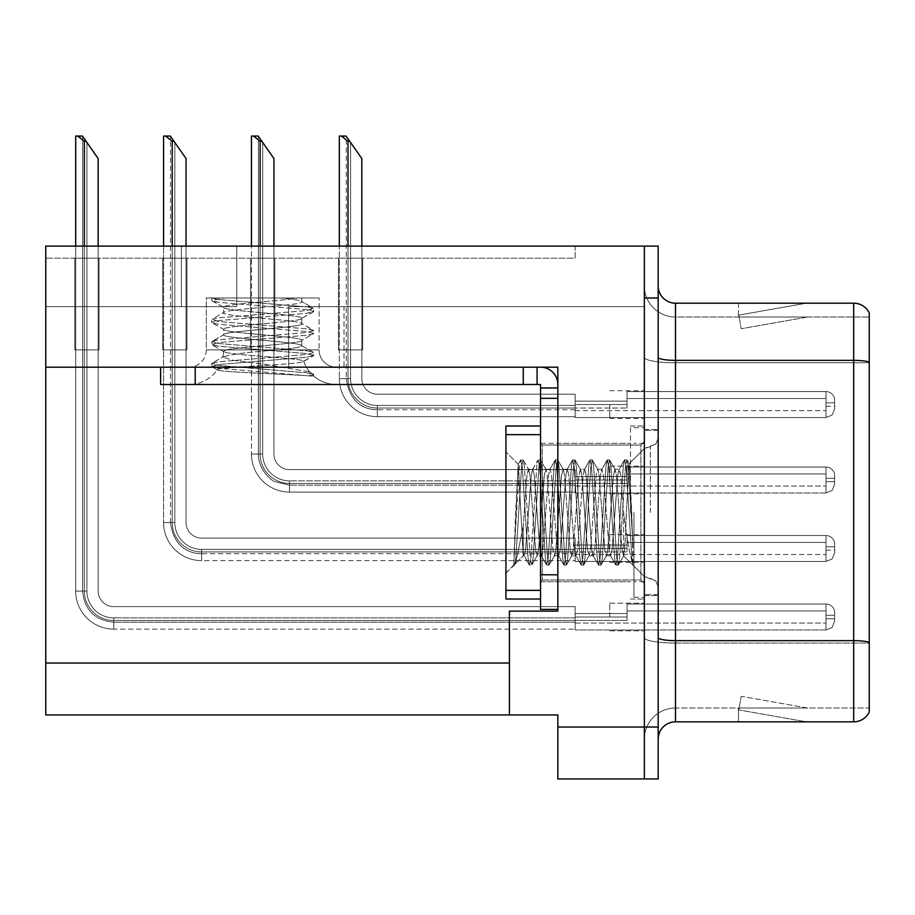<?xml version="1.0" encoding="UTF-8"?>
<svg xmlns="http://www.w3.org/2000/svg" width="915" height="915" viewBox="0 0 915 915"><rect width="100%" height="100%" fill="white"/><g stroke="black" fill="none" stroke-linecap="round" stroke-linejoin="round"><path stroke-width="0.69" stroke-dasharray="4.58 3.43" d="M644.343 617.007L644.343 603.168L644.343 617.007M609.745 617.007L609.745 603.168L609.745 617.007M45.75 367.19L45.75 306.639L45.75 367.19L45.75 306.639L236.745 306.639L45.75 306.639L236.745 306.639L45.75 306.639L45.75 367.19L344.006 367.19L344.006 306.639L288.648 306.639L344.006 306.639L288.648 306.639L344.006 306.639L344.006 367.19L45.75 367.19L557.841 367.19L557.841 611.129L557.841 367.19L557.841 611.129L509.403 611.129L557.841 611.129L509.403 611.129L509.403 714.935L509.403 663.032L509.403 714.935L557.841 714.935L557.841 727.036L644.343 727.036L644.343 246.089L181.387 246.089L644.343 246.089L644.343 297.993L644.343 246.089L45.75 246.089L45.75 367.19L557.841 367.19L45.75 367.19L45.75 714.935L509.403 714.935M181.387 306.639L181.387 246.089L236.745 246.089L181.387 246.089L181.387 306.639M644.343 404.556L644.343 418.407L644.343 404.556M609.745 404.556L609.745 418.407L609.745 404.556M644.343 479.986L644.343 466.147L644.343 479.986M609.745 479.986L609.745 466.147L609.745 479.986M644.343 548.497L644.343 534.657L644.343 548.497M609.745 548.497L609.745 534.657L609.745 548.497M644.343 512.514L644.343 426.013L644.343 512.514M630.504 512.514L630.504 426.013L630.504 512.514M557.841 512.514L557.841 581.723L557.841 512.514M644.343 246.089L644.343 306.639L644.343 246.089L644.343 306.639L288.648 306.639L644.343 306.639L288.648 306.639L644.343 306.639L644.343 246.089L658.182 246.089L658.182 778.939L557.841 778.939L557.841 727.036M658.182 727.036L644.343 727.036L644.343 297.993L658.182 297.993M575.146 246.089L45.75 246.089L575.146 246.089L575.146 258.202L45.75 258.202L45.75 246.089L45.75 258.202L575.146 258.202L575.146 246.089M74.813 258.202L99.037 258.202L74.813 258.202L99.037 258.202L74.813 258.202L99.037 258.202L74.813 258.202L99.037 258.202L74.813 258.202L99.037 258.202L74.813 258.202L99.037 258.202L74.813 258.202L99.037 258.202L74.813 258.202L99.037 258.202L74.813 258.202L99.037 258.202L74.813 258.202L99.037 258.202L74.813 258.202L99.037 258.202L74.813 258.202L99.037 258.202L74.813 258.202L99.037 258.202L74.813 258.202L99.037 258.202L74.813 258.202L99.037 258.202L74.813 258.202L99.037 258.202L74.813 258.202L99.037 258.202L74.813 258.202L99.037 258.202L74.813 258.202L99.037 258.202L74.813 258.202L99.037 258.202L74.813 258.202L74.813 349.896L99.037 349.896L99.037 258.202L99.037 349.896L74.813 349.896L74.813 258.202L74.813 349.896L99.037 349.896L99.037 258.202L99.037 349.896L74.813 349.896L74.813 258.202L74.813 349.896L99.037 349.896L99.037 258.202L99.037 349.896L74.813 349.896L74.813 258.202L74.813 349.896L99.037 349.896L99.037 258.202L99.037 349.896L74.813 349.896L74.813 258.202L74.813 349.896L99.037 349.896L99.037 258.202L99.037 349.896L74.813 349.896L74.813 258.202L74.813 349.896L99.037 349.896L99.037 258.202L99.037 349.896L74.813 349.896L74.813 258.202L74.813 349.896L99.037 349.896L99.037 258.202L99.037 349.896L74.813 349.896L74.813 258.202L74.813 349.896L99.037 349.896L99.037 258.202L99.037 349.896L74.813 349.896L74.813 258.202L74.813 349.896L99.037 349.896L99.037 258.202L99.037 349.896L74.813 349.896L74.813 258.202L74.813 349.896L99.037 349.896L99.037 258.202L99.037 349.896L74.813 349.896L74.813 258.202L74.813 349.896L99.037 349.896L99.037 258.202L99.037 349.896L74.813 349.896L74.813 258.202L74.813 349.896L99.037 349.896L99.037 258.202L99.037 349.896L74.813 349.896L74.813 258.202L74.813 349.896L99.037 349.896L99.037 258.202L99.037 349.896L74.813 349.896L74.813 258.202L74.813 349.896L99.037 349.896L99.037 258.202L99.037 349.896L74.813 349.896L74.813 258.202L74.813 349.896L99.037 349.896L99.037 258.202L99.037 349.896L74.813 349.896L74.813 258.202L74.813 349.896L99.037 349.896L99.037 258.202L99.037 349.896L74.813 349.896L74.813 258.202L74.813 349.896L99.037 349.896L99.037 258.202L99.037 349.896L74.813 349.896L74.813 258.202L74.813 349.896L99.037 349.896L99.037 258.202L99.037 349.896L74.813 349.896L74.813 258.202L74.813 349.896L99.037 349.896L99.037 258.202L99.037 349.896L74.813 349.896L74.813 258.202L74.813 349.896L99.037 349.896L99.037 258.202L99.037 349.896L74.813 349.896L74.813 258.202M162.698 258.202L186.923 258.202L162.698 258.202L186.923 258.202L162.698 258.202L186.923 258.202L162.698 258.202L186.923 258.202L162.698 258.202L186.923 258.202L162.698 258.202L186.923 258.202L162.698 258.202L186.923 258.202L162.698 258.202L186.923 258.202L162.698 258.202L186.923 258.202L162.698 258.202L186.923 258.202L162.698 258.202L186.923 258.202L162.698 258.202L186.923 258.202L162.698 258.202L186.923 258.202L162.698 258.202L186.923 258.202L162.698 258.202L186.923 258.202L162.698 258.202L186.923 258.202L162.698 258.202L186.923 258.202L162.698 258.202L186.923 258.202L162.698 258.202L186.923 258.202L162.698 258.202L162.698 349.896L186.923 349.896L186.923 258.202L186.923 349.896L162.698 349.896L162.698 258.202L162.698 349.896L186.923 349.896L186.923 258.202L186.923 349.896L162.698 349.896L162.698 258.202L162.698 349.896L186.923 349.896L186.923 258.202L186.923 349.896L162.698 349.896L162.698 258.202L162.698 349.896L186.923 349.896L186.923 258.202L186.923 349.896L162.698 349.896L162.698 258.202L162.698 349.896L186.923 349.896L186.923 258.202L186.923 349.896L162.698 349.896L162.698 258.202L162.698 349.896L186.923 349.896L186.923 258.202L186.923 349.896L162.698 349.896L162.698 258.202L162.698 349.896L186.923 349.896L186.923 258.202L186.923 349.896L162.698 349.896L162.698 258.202L162.698 349.896L186.923 349.896L186.923 258.202L186.923 349.896L162.698 349.896L162.698 258.202L162.698 349.896L186.923 349.896L186.923 258.202L186.923 349.896L162.698 349.896L162.698 258.202L162.698 349.896L186.923 349.896L186.923 258.202L186.923 349.896L162.698 349.896L162.698 258.202L162.698 349.896L186.923 349.896L186.923 258.202L186.923 349.896L162.698 349.896L162.698 258.202L162.698 349.896L186.923 349.896L186.923 258.202L186.923 349.896L162.698 349.896L162.698 258.202L162.698 349.896L186.923 349.896L186.923 258.202L186.923 349.896L162.698 349.896L162.698 258.202L162.698 349.896L186.923 349.896L186.923 258.202L186.923 349.896L162.698 349.896L162.698 258.202L162.698 349.896L186.923 349.896L186.923 258.202L186.923 349.896L162.698 349.896L162.698 258.202L162.698 349.896L186.923 349.896L186.923 258.202L186.923 349.896L162.698 349.896L162.698 258.202L162.698 349.896L186.923 349.896L186.923 258.202L186.923 349.896L162.698 349.896L162.698 258.202L162.698 349.896L186.923 349.896L186.923 258.202L186.923 349.896L162.698 349.896L162.698 258.202L162.698 349.896L186.923 349.896L186.923 258.202L186.923 349.896L162.698 349.896L162.698 258.202M250.584 258.202L274.809 258.202L250.584 258.202L274.809 258.202L250.584 258.202L274.809 258.202L250.584 258.202L274.809 258.202L250.584 258.202L274.809 258.202L250.584 258.202L274.809 258.202L250.584 258.202L274.809 258.202L250.584 258.202L274.809 258.202L250.584 258.202L274.809 258.202L250.584 258.202L274.809 258.202L250.584 258.202L274.809 258.202L250.584 258.202L274.809 258.202L250.584 258.202L274.809 258.202L250.584 258.202L274.809 258.202L250.584 258.202L274.809 258.202L250.584 258.202L274.809 258.202L250.584 258.202L274.809 258.202L250.584 258.202L274.809 258.202L250.584 258.202L274.809 258.202L250.584 258.202L274.809 258.202L250.584 258.202L250.584 349.896L274.809 349.896L274.809 258.202L274.809 349.896L250.584 349.896L250.584 258.202L250.584 349.896L274.809 349.896L274.809 258.202L274.809 349.896L250.584 349.896L250.584 258.202L250.584 349.896L274.809 349.896L274.809 258.202L274.809 349.896L250.584 349.896L250.584 258.202L250.584 349.896L274.809 349.896L274.809 258.202L274.809 349.896L250.584 349.896L250.584 258.202L250.584 349.896L274.809 349.896L274.809 258.202L274.809 349.896L250.584 349.896L250.584 258.202L250.584 349.896L274.809 349.896L274.809 258.202L274.809 349.896L250.584 349.896L250.584 258.202L250.584 349.896L274.809 349.896L274.809 258.202L274.809 349.896L250.584 349.896L250.584 258.202L250.584 349.896L274.809 349.896L274.809 258.202L274.809 349.896L250.584 349.896L250.584 258.202L250.584 349.896L274.809 349.896L274.809 258.202L274.809 349.896L250.584 349.896L250.584 258.202L250.584 349.896L274.809 349.896L274.809 258.202L274.809 349.896L250.584 349.896L250.584 258.202L250.584 349.896L274.809 349.896L274.809 258.202L274.809 349.896L250.584 349.896L250.584 258.202L250.584 349.896L274.809 349.896L274.809 258.202L274.809 349.896L250.584 349.896L250.584 258.202L250.584 349.896L274.809 349.896L274.809 258.202L274.809 349.896L250.584 349.896L250.584 258.202L250.584 349.896L274.809 349.896L274.809 258.202L274.809 349.896L250.584 349.896L250.584 258.202L250.584 349.896L274.809 349.896L274.809 258.202L274.809 349.896L250.584 349.896L250.584 258.202L250.584 349.896L274.809 349.896L274.809 258.202L274.809 349.896L250.584 349.896L250.584 258.202L250.584 349.896L274.809 349.896L274.809 258.202L274.809 349.896L250.584 349.896L250.584 258.202L250.584 349.896L274.809 349.896L274.809 258.202L274.809 349.896L250.584 349.896L250.584 258.202L250.584 349.896L274.809 349.896L274.809 258.202L274.809 349.896L250.584 349.896L250.584 258.202L250.584 349.896L274.809 349.896L274.809 258.202L274.809 349.896L250.584 349.896L250.584 258.202M338.47 258.202L362.695 258.202L338.47 258.202L362.695 258.202L338.47 258.202L362.695 258.202L338.47 258.202L362.695 258.202L338.47 258.202L362.695 258.202L338.47 258.202L362.695 258.202L338.47 258.202L362.695 258.202L338.47 258.202L362.695 258.202L338.47 258.202L362.695 258.202L338.47 258.202L362.695 258.202L338.47 258.202L362.695 258.202L338.47 258.202L362.695 258.202L338.47 258.202L362.695 258.202L338.47 258.202L362.695 258.202L338.47 258.202L362.695 258.202L338.47 258.202L362.695 258.202L338.47 258.202L362.695 258.202L338.47 258.202L362.695 258.202L338.47 258.202L362.695 258.202L338.47 258.202L338.47 349.896L362.695 349.896L362.695 258.202L362.695 349.896L338.47 349.896L338.47 258.202L338.47 349.896L362.695 349.896L362.695 258.202L362.695 349.896L338.47 349.896L338.47 258.202L338.47 349.896L362.695 349.896L362.695 258.202L362.695 349.896L338.47 349.896L338.47 258.202L338.47 349.896L362.695 349.896L362.695 258.202L362.695 349.896L338.47 349.896L338.47 258.202L338.47 349.896L362.695 349.896L362.695 258.202L362.695 349.896L338.47 349.896L338.47 258.202L338.47 349.896L362.695 349.896L362.695 258.202L362.695 349.896L338.47 349.896L338.47 258.202L338.47 349.896L362.695 349.896L362.695 258.202L362.695 349.896L338.47 349.896L338.47 258.202L338.47 349.896L362.695 349.896L362.695 258.202L362.695 349.896L338.47 349.896L338.47 258.202L338.47 349.896L362.695 349.896L362.695 258.202L362.695 349.896L338.47 349.896L338.47 258.202L338.47 349.896L362.695 349.896L362.695 258.202L362.695 349.896L338.47 349.896L338.47 258.202L338.47 349.896L362.695 349.896L362.695 258.202L362.695 349.896L338.47 349.896L338.47 258.202L338.47 349.896L362.695 349.896L362.695 258.202L362.695 349.896L338.47 349.896L338.47 258.202L338.47 349.896L362.695 349.896L362.695 258.202L362.695 349.896L338.47 349.896L338.47 258.202L338.47 349.896L362.695 349.896L362.695 258.202L362.695 349.896L338.47 349.896L338.47 258.202L338.47 349.896L362.695 349.896L362.695 258.202L362.695 349.896L338.47 349.896L338.47 258.202L338.47 349.896L362.695 349.896L362.695 258.202L362.695 349.896L338.47 349.896L338.47 258.202L338.47 349.896L362.695 349.896L362.695 258.202L362.695 349.896L338.47 349.896L338.47 258.202L338.47 349.896L362.695 349.896L362.695 258.202L362.695 349.896L338.47 349.896L338.47 258.202L338.47 349.896L362.695 349.896L362.695 258.202L362.695 349.896L338.47 349.896L338.47 258.202M658.182 512.514L658.182 595.562L658.182 512.514M633.969 512.514L633.969 597.289L633.969 512.514M644.343 652.647L644.343 357.365L644.343 652.647M658.182 637.629L658.182 357.365L658.182 637.629A17.305 3.008 0 0 0 675.487 640.637L853.684 640.637A17.305 3.008 180 0 1 869.25 642.33L869.25 643.039L675.487 643.039L675.487 708.016A31.144 31.144 0 0 0 644.343 739.148A31.144 31.144 0 0 1 675.487 708.016L869.25 708.016L869.25 312.941A17.305 17.305 0 0 0 853.684 303.185L853.684 721.855A17.305 17.305 0 0 0 869.25 712.087L869.25 652.647L869.25 708.016L675.487 708.016L675.487 303.185A17.305 17.305 0 0 1 658.182 285.88L658.182 357.365L658.182 285.88M644.343 285.88L644.343 357.365L644.343 285.88A31.144 31.144 0 0 0 675.487 317.025A31.144 31.144 0 0 1 644.343 285.88A31.144 31.144 0 0 0 675.487 317.025L675.487 643.039A31.144 5.41 0 0 1 644.343 637.629A31.144 5.41 0 0 0 675.487 643.039L675.487 317.025L869.25 317.025L675.487 317.025M805.257 721.638A13.839 13.839 0 0 0 807.659 721.855L738.462 721.855L807.659 721.855A13.839 13.839 0 0 1 805.257 721.638A13.839 13.839 0 0 0 807.659 721.855A13.839 13.839 0 0 1 805.257 721.638A13.839 13.839 0 0 0 807.659 721.855A13.839 13.839 0 0 1 805.257 721.638A13.839 13.839 0 0 0 807.659 721.855A13.839 13.839 0 0 1 805.257 721.638A13.839 13.839 0 0 0 807.659 721.855A13.839 13.839 0 0 1 805.257 721.638A13.839 13.839 0 0 0 807.659 721.855A13.839 13.839 0 0 1 805.257 721.638A13.839 13.839 0 0 0 807.659 721.855A13.839 13.839 0 0 1 805.257 721.638A13.839 13.839 0 0 0 807.659 721.855A13.839 13.839 0 0 1 805.257 721.638A13.839 13.839 0 0 0 807.659 721.855A13.839 13.839 0 0 1 805.257 721.638L738.805 709.926L805.257 721.638M738.462 708.016L738.462 721.855L738.462 708.016L739.148 708.016L738.805 709.926L739.148 708.016L738.462 708.016L738.462 721.855L738.462 708.016L739.148 708.016L738.805 709.926L739.148 708.016L738.462 708.016L738.462 721.855L738.462 708.016L739.148 708.016L738.805 709.926L739.148 708.016L738.462 708.016L738.462 721.855L738.462 708.016L739.148 708.016L738.805 709.926L739.148 708.016L738.462 708.016L738.462 721.855L738.462 708.016L739.148 708.016L738.805 709.926L739.148 708.016L738.462 708.016L738.462 721.855L738.462 708.016L739.148 708.016L738.805 709.926L739.148 708.016L738.462 708.016L738.462 721.855L738.462 708.016L739.148 708.016L738.805 709.926L739.148 708.016L738.462 708.016L738.462 721.855L738.462 708.016L739.148 708.016L738.805 709.926L739.148 708.016L738.462 708.016L738.462 721.855L738.462 708.016L739.148 708.016L738.805 709.926L739.148 708.016L738.462 708.016M853.684 721.855L675.487 721.855L675.487 643.039L869.25 643.039L869.25 362.763L675.487 362.763A31.144 5.41 0 0 1 644.343 357.365A31.144 5.41 0 0 0 675.487 362.763L869.25 362.763M869.25 312.941A17.305 17.305 0 0 0 853.684 303.185L675.487 303.185M807.659 303.185L738.462 303.185L807.659 303.185A13.839 13.839 0 0 0 805.257 303.391A13.839 13.839 0 0 1 807.659 303.185A13.839 13.839 0 0 0 805.257 303.391A13.839 13.839 0 0 1 807.659 303.185A13.839 13.839 0 0 0 805.257 303.391A13.839 13.839 0 0 1 807.659 303.185A13.839 13.839 0 0 0 805.257 303.391A13.839 13.839 0 0 1 807.659 303.185A13.839 13.839 0 0 0 805.257 303.391A13.839 13.839 0 0 1 807.659 303.185A13.839 13.839 0 0 0 805.257 303.391A13.839 13.839 0 0 1 807.659 303.185A13.839 13.839 0 0 0 805.257 303.391A13.839 13.839 0 0 1 807.659 303.185A13.839 13.839 0 0 0 805.257 303.391A13.839 13.839 0 0 1 807.659 303.185A13.839 13.839 0 0 0 805.257 303.391A13.839 13.839 0 0 1 807.659 303.185M658.182 739.148A17.305 17.305 0 0 1 675.487 721.855M869.25 362.066L869.25 317.025L869.25 362.066A17.305 3.008 180 0 0 853.684 360.361L675.487 360.361A17.305 3.008 0 0 1 658.182 357.365M807.659 708.016L739.148 708.016L807.659 708.016L739.148 708.016L807.659 708.016L739.148 708.016L807.659 708.016L739.148 708.016L807.659 708.016L739.148 708.016L807.659 708.016L739.148 708.016L807.659 708.016L739.148 708.016L807.659 708.016L739.148 708.016L807.659 708.016L739.148 708.016L807.659 708.016L741.207 696.292L739.148 708.016L741.207 696.292L739.148 708.016L741.207 696.292L739.148 708.016L741.207 696.292L739.148 708.016L741.207 696.292L739.148 708.016L741.207 696.292L739.148 708.016L741.207 696.292L739.148 708.016L741.207 696.292L739.148 708.016L741.207 696.292L739.148 708.016L741.207 696.292L807.659 708.016M739.148 317.025L738.462 317.025L739.148 317.025L738.462 317.025L739.148 317.025L738.462 317.025L739.148 317.025L738.462 317.025L739.148 317.025L738.462 317.025L739.148 317.025L738.462 317.025L739.148 317.025L738.462 317.025L739.148 317.025L738.462 317.025L739.148 317.025L738.462 317.025L739.148 317.025L738.805 315.103L805.257 303.391L738.805 315.103L739.148 317.025L738.805 315.103L805.257 303.391L738.805 315.103L739.148 317.025L738.805 315.103L805.257 303.391L738.805 315.103L739.148 317.025L738.805 315.103L805.257 303.391L738.805 315.103L739.148 317.025L738.805 315.103L805.257 303.391L738.805 315.103L739.148 317.025L738.805 315.103L805.257 303.391L738.805 315.103L739.148 317.025L738.805 315.103L805.257 303.391L738.805 315.103L739.148 317.025L738.805 315.103L805.257 303.391L738.805 315.103L739.148 317.025L738.805 315.103L805.257 303.391L738.805 315.103L739.148 317.025L807.659 317.025L739.148 317.025L807.659 317.025L739.148 317.025L807.659 317.025L739.148 317.025L807.659 317.025L739.148 317.025L807.659 317.025L739.148 317.025L807.659 317.025L739.148 317.025L807.659 317.025L739.148 317.025L807.659 317.025L739.148 317.025L807.659 317.025L739.148 317.025L741.207 328.737L739.148 317.025M738.462 303.185L738.462 317.025L738.462 303.185M807.659 317.025L741.207 328.737L807.659 317.025M361.825 246.089L361.825 378.616A15.566 15.566 0 0 0 377.403 394.182A15.566 15.566 0 0 1 361.825 378.616A15.566 15.566 0 0 0 377.403 394.182A15.566 15.566 0 0 1 361.825 378.616A15.566 15.566 0 0 0 377.403 394.182A15.566 15.566 0 0 1 361.825 378.616A15.566 15.566 0 0 0 377.403 394.182A15.566 15.566 0 0 1 361.825 378.616A15.566 15.566 0 0 0 377.403 394.182A15.566 15.566 0 0 1 361.825 378.616A15.566 15.566 0 0 0 377.403 394.182A15.566 15.566 0 0 1 361.825 378.616A15.566 15.566 0 0 0 377.403 394.182A15.566 15.566 0 0 1 361.825 378.616A15.566 15.566 0 0 0 377.403 394.182A15.566 15.566 0 0 1 361.825 378.616A15.566 15.566 0 0 0 377.403 394.182A15.566 15.566 0 0 1 361.825 378.616A15.566 15.566 0 0 0 377.403 394.182A15.566 15.566 0 0 1 361.825 378.616A15.566 15.566 0 0 0 377.403 394.182A15.566 15.566 0 0 1 361.825 378.616A15.566 15.566 0 0 0 377.403 394.182A15.566 15.566 0 0 1 361.825 378.616A15.566 15.566 0 0 0 377.403 394.182A15.566 15.566 0 0 1 361.825 378.616A15.566 15.566 0 0 0 377.403 394.182A15.566 15.566 0 0 1 361.825 378.616A15.566 15.566 0 0 0 377.403 394.182A15.566 15.566 0 0 1 361.825 378.616A15.566 15.566 0 0 0 377.403 394.182A15.566 15.566 0 0 1 361.825 378.616A15.566 15.566 0 0 0 377.403 394.182A15.566 15.566 0 0 1 361.825 378.616A15.566 15.566 0 0 0 377.403 394.182A15.566 15.566 0 0 1 361.825 378.616A15.566 15.566 0 0 0 377.403 394.182A15.566 15.566 0 0 1 361.825 378.616A15.566 15.566 0 0 0 377.403 394.182A15.566 15.566 0 0 1 361.825 378.616A15.566 15.566 0 0 0 377.403 394.182A15.566 15.566 0 0 1 361.825 378.616A15.566 15.566 0 0 0 377.403 394.182A15.566 15.566 0 0 1 361.825 378.616A15.566 15.566 0 0 0 377.403 394.182A15.566 15.566 0 0 1 361.825 378.616A15.566 15.566 0 0 0 377.403 394.182A15.566 15.566 0 0 1 361.825 378.616A15.566 15.566 0 0 0 377.403 394.182A15.566 15.566 0 0 1 361.825 378.616A15.566 15.566 0 0 0 377.403 394.182A15.566 15.566 0 0 1 361.825 378.616A15.566 15.566 0 0 0 377.403 394.182A15.566 15.566 0 0 1 361.825 378.616A15.566 15.566 0 0 0 377.403 394.182A15.566 15.566 0 0 1 361.825 378.616A15.566 15.566 0 0 0 377.403 394.182A15.566 15.566 0 0 1 361.825 378.616A15.566 15.566 0 0 0 377.403 394.182A15.566 15.566 0 0 1 361.825 378.616A15.566 15.566 0 0 0 377.403 394.182A15.566 15.566 0 0 1 361.825 378.616A15.566 15.566 0 0 0 377.403 394.182A15.566 15.566 0 0 1 361.825 378.616A15.566 15.566 0 0 0 377.403 394.182A15.566 15.566 0 0 1 361.825 378.616A15.566 15.566 0 0 0 377.403 394.182A15.566 15.566 0 0 1 361.825 378.616A15.566 15.566 0 0 0 377.403 394.182A15.566 15.566 0 0 1 361.825 378.616A15.566 15.566 0 0 0 377.403 394.182A15.566 15.566 0 0 1 361.825 378.616A15.566 15.566 0 0 0 377.403 394.182A15.566 15.566 0 0 1 361.825 378.616A15.566 15.566 0 0 0 377.403 394.182L575.146 394.182L377.403 394.182L575.146 394.182L377.403 394.182L575.146 394.182L377.403 394.182L575.146 394.182L377.403 394.182L575.146 394.182L377.403 394.182L575.146 394.182L377.403 394.182L575.146 394.182L377.403 394.182L575.146 394.182L377.403 394.182L575.146 394.182L377.403 394.182L575.146 394.182L377.403 394.182L575.146 394.182L377.403 394.182L575.146 394.182L377.403 394.182L575.146 394.182L377.403 394.182L575.146 394.182L377.403 394.182L575.146 394.182L377.403 394.182L575.146 394.182L377.403 394.182L575.146 394.182L377.403 394.182L575.146 394.182L377.403 394.182L575.146 394.182L377.403 394.182L575.146 394.182L377.403 394.182L575.146 394.182L377.403 394.182L575.146 394.182L377.403 394.182L575.146 394.182L377.403 394.182L575.146 394.182L377.403 394.182L575.146 394.182L377.403 394.182L575.146 394.182L377.403 394.182L575.146 394.182L377.403 394.182L575.146 394.182L377.403 394.182L575.146 394.182L377.403 394.182L575.146 394.182L377.403 394.182L575.146 394.182L377.403 394.182L575.146 394.182L377.403 394.182L575.146 394.182L377.403 394.182L575.146 394.182L377.403 394.182L575.146 394.182L377.403 394.182L575.146 394.182L377.403 394.182L575.146 394.182L377.403 394.182L575.146 394.182L575.146 417.537L575.146 394.182L575.146 417.537L575.146 394.182L575.146 417.537L575.146 394.182L575.146 417.537L575.146 394.182L575.146 417.537L575.146 394.182L575.146 417.537L575.146 394.182L575.146 417.537L575.146 394.182L575.146 417.537L575.146 394.182L575.146 417.537L575.146 394.182L575.146 417.537L575.146 394.182L575.146 417.537L575.146 394.182L575.146 417.537L575.146 394.182L575.146 417.537L575.146 394.182L575.146 417.537L575.146 394.182L575.146 417.537L575.146 394.182L575.146 417.537L575.146 394.182L575.146 417.537L575.146 394.182L575.146 417.537L575.146 394.182L575.146 417.537L575.146 394.182L377.403 394.182A15.566 15.566 0 0 1 361.825 378.616L361.825 158.547L346.259 136.312L361.825 158.547L349.713 141.253L347.986 141.253L341.444 136.06L347.986 141.253L341.444 136.06L339.339 136.06L346.076 136.06L361.825 158.547L346.259 136.312L361.825 158.547L349.713 141.253L347.986 141.253L341.444 136.06L347.986 141.253L341.444 136.06L339.339 136.06L346.076 136.06L341.444 136.06L347.986 141.253L341.444 136.06L339.339 136.06L346.076 136.06L349.713 141.253L346.076 136.06L341.444 136.06L347.986 141.253L341.444 136.06L339.339 136.06L346.076 136.06L349.713 141.253L347.986 141.253L341.444 136.06L347.986 141.253L341.444 136.06L339.339 136.06L346.076 136.06L341.444 136.06L347.986 141.253L341.444 136.06L339.339 136.06L346.076 136.06L361.825 158.547L346.259 136.312L361.825 158.547L349.713 141.253L347.986 141.253L341.444 136.06L347.986 141.253L341.444 136.06L339.339 136.06L346.076 136.06L341.444 136.06L347.986 141.253L341.444 136.06L339.339 136.06L346.076 136.06L349.713 141.253L346.076 136.06L341.444 136.06L347.986 141.253L341.444 136.06L339.339 136.06L346.076 136.06L349.713 141.253L347.986 141.253L341.444 136.06L347.986 141.253L341.444 136.06L339.339 136.06L346.076 136.06L341.444 136.06L347.986 141.253L341.444 136.06L339.339 136.06L346.076 136.06L361.825 158.547L346.259 136.312L361.825 158.547L349.713 141.253L347.986 141.253L341.444 136.06L347.986 141.253L341.444 136.06L339.339 136.06L346.076 136.06L341.444 136.06L347.986 141.253L341.444 136.06L339.339 136.06L346.076 136.06L349.713 141.253L346.076 136.06L341.444 136.06L347.986 141.253L349.713 141.253L361.825 158.547L346.259 136.312L361.825 158.547L349.713 141.253L347.986 141.253L349.713 141.253L346.076 136.06L361.825 158.547L346.259 136.312L361.825 158.547L349.713 141.253L347.986 141.253L349.713 141.253L346.076 136.06L339.339 136.06L346.076 136.06L361.825 158.547L346.259 136.312L361.825 158.547L349.713 141.253L347.986 141.253L349.713 141.253L346.076 136.06L341.444 136.06L347.986 141.253L349.713 141.253L361.825 158.547L346.076 136.06L349.713 141.253L347.986 141.253L349.713 141.253L361.825 158.547L346.076 136.06L339.339 136.06L346.076 136.06L349.713 141.253L347.986 141.253L349.713 141.253L361.825 158.547L346.076 136.06L341.444 136.06L347.986 141.253L349.713 141.253L361.825 158.547L346.259 136.312L361.825 158.547L349.713 141.253L347.986 141.253L349.713 141.253L346.076 136.06L361.825 158.547L346.259 136.312L361.825 158.547L349.713 141.253L347.986 141.253L349.713 141.253L346.076 136.06L339.339 136.06L346.076 136.06L361.825 158.547L346.259 136.312L361.825 158.547L349.713 141.253L347.986 141.253L349.713 141.253L346.076 136.06L341.444 136.06L347.986 141.253L349.713 141.253L361.825 158.547L346.076 136.06L349.713 141.253L347.986 141.253L349.713 141.253L361.825 158.547L346.076 136.06L339.339 136.06L346.076 136.06L349.713 141.253L347.986 141.253L349.713 141.253L361.825 158.547L346.076 136.06L341.444 136.06L347.986 141.253L349.713 141.253L361.825 158.547L346.259 136.312L361.825 158.547L349.713 141.253L347.986 141.253L349.713 141.253L346.076 136.06L361.825 158.547L346.259 136.312L361.825 158.547L349.713 141.253L347.986 141.253L349.713 141.253L346.076 136.06L339.339 136.06L346.076 136.06L361.825 158.547L346.259 136.312L361.825 158.547L349.713 141.253L347.986 141.253L349.713 141.253L346.076 136.06L339.339 136.06L339.339 378.616L339.339 246.089M575.146 409.748L377.403 409.748C367.407 409.588 350.205 405.974 346.259 378.616L350.582 378.616A26.821 26.821 0 0 0 377.403 405.425A26.821 26.821 0 0 1 350.582 378.616L346.259 378.616L350.582 378.616A26.821 26.821 0 0 0 377.403 405.425A26.821 26.821 0 0 1 350.582 378.616L346.259 378.616L350.582 378.616A26.821 26.821 0 0 0 377.403 405.425A26.821 26.821 0 0 1 350.582 378.616L346.259 378.616L350.582 378.616A26.821 26.821 0 0 0 377.403 405.425A26.821 26.821 0 0 1 350.582 378.616L346.259 378.616L350.582 378.616A26.821 26.821 0 0 0 377.403 405.425A26.821 26.821 0 0 1 350.582 378.616L346.259 378.616L350.582 378.616A26.821 26.821 0 0 0 377.403 405.425A26.821 26.821 0 0 1 350.582 378.616L346.259 378.616L350.582 378.616A26.821 26.821 0 0 0 377.403 405.425A26.821 26.821 0 0 1 350.582 378.616L346.259 378.616L350.582 378.616A26.821 26.821 0 0 0 377.403 405.425A26.821 26.821 0 0 1 350.582 378.616L346.259 378.616L350.582 378.616A26.821 26.821 0 0 0 377.403 405.425A26.821 26.821 0 0 1 350.582 378.616L346.259 378.616L350.582 378.616A26.821 26.821 0 0 0 377.403 405.425A26.821 26.821 0 0 1 350.582 378.616L346.259 378.616L350.582 378.616A26.821 26.821 0 0 0 377.403 405.425A26.821 26.821 0 0 1 350.582 378.616L346.259 378.616L350.582 378.616A26.821 26.821 0 0 0 377.403 405.425A26.821 26.821 0 0 1 350.582 378.616L346.259 378.616L350.582 378.616A26.821 26.821 0 0 0 377.403 405.425A26.821 26.821 0 0 1 350.582 378.616L346.259 378.616L350.582 378.616A26.821 26.821 0 0 0 377.403 405.425A26.821 26.821 0 0 1 350.582 378.616L346.259 378.616L350.582 378.616A26.821 26.821 0 0 0 377.403 405.425A26.821 26.821 0 0 1 350.582 378.616L346.259 378.616L350.582 378.616A26.821 26.821 0 0 0 377.403 405.425A26.821 26.821 0 0 1 350.582 378.616L346.259 378.616L350.582 378.616A26.821 26.821 0 0 0 377.403 405.425A26.821 26.821 0 0 1 350.582 378.616L346.259 378.616L350.582 378.616A26.821 26.821 0 0 0 377.403 405.425L575.146 405.425L377.403 405.425L377.403 409.748L377.403 405.425L575.146 405.425L377.403 405.425L377.403 409.748L377.403 405.425L575.146 405.425L377.403 405.425L377.403 409.748L377.403 405.425L575.146 405.425L377.403 405.425L377.403 409.748L377.403 405.425L575.146 405.425L377.403 405.425L377.403 409.748L377.403 405.425L575.146 405.425L377.403 405.425L377.403 409.748L377.403 405.425L575.146 405.425L377.403 405.425L377.403 409.748L377.403 405.425L575.146 405.425L377.403 405.425L377.403 409.748L377.403 405.425L575.146 405.425L377.403 405.425L377.403 409.748L377.403 405.425L575.146 405.425L377.403 405.425L377.403 409.748L377.403 405.425L575.146 405.425L377.403 405.425L377.403 409.748L377.403 405.425L575.146 405.425L377.403 405.425L377.403 409.748L377.403 405.425L575.146 405.425L377.403 405.425L377.403 409.748L377.403 405.425L575.146 405.425L377.403 405.425L377.403 409.748L377.403 405.425L575.146 405.425L377.403 405.425L377.403 409.748L377.403 405.425L575.146 405.425L377.403 405.425L377.403 409.748L377.403 405.425L575.146 405.425L377.403 405.425L377.403 409.748L377.403 405.425L575.146 405.425L377.403 405.425L377.403 409.748L377.403 405.425L575.146 405.425L377.403 405.425L377.403 409.748L377.403 405.425A26.821 26.821 0 0 1 350.582 378.616L346.259 378.616L350.582 378.616L346.259 378.616L346.259 136.312M834.652 404.556L834.652 400.244A8.647 8.647 0 0 0 825.993 391.597A8.647 8.647 0 0 1 834.652 400.244L834.652 408.891L834.652 400.244A8.647 8.647 0 0 0 825.993 391.597A8.647 8.647 0 0 1 834.652 400.244L834.652 408.891L834.652 400.244A8.647 8.647 0 0 0 825.993 391.597A8.647 8.647 0 0 1 834.652 400.244L834.652 408.891L834.652 400.244A8.647 8.647 0 0 0 825.993 391.597A8.647 8.647 0 0 1 834.652 400.244L834.652 408.891L834.652 400.244A8.647 8.647 0 0 0 825.993 391.597A8.647 8.647 0 0 1 834.652 400.244L834.652 408.891L834.652 400.244A8.647 8.647 0 0 0 825.993 391.597A8.647 8.647 0 0 1 834.652 400.244L834.652 408.891L834.652 400.244A8.647 8.647 0 0 0 825.993 391.597A8.647 8.647 0 0 1 834.652 400.244L834.652 408.891L834.652 400.244A8.647 8.647 0 0 0 825.993 391.597A8.647 8.647 0 0 1 834.652 400.244L834.652 408.891L834.652 400.244A8.647 8.647 0 0 0 825.993 391.597A8.647 8.647 0 0 1 834.652 400.244L834.652 408.891L834.652 400.244A8.647 8.647 0 0 0 825.993 391.597A8.647 8.647 0 0 1 834.652 400.244L834.652 408.891L834.652 400.244A8.647 8.647 0 0 0 825.993 391.597A8.647 8.647 0 0 1 834.652 400.244L834.652 408.891L834.652 400.244A8.647 8.647 0 0 0 825.993 391.597A8.647 8.647 0 0 1 834.652 400.244L834.652 408.891L834.652 400.244A8.647 8.647 0 0 0 825.993 391.597A8.647 8.647 0 0 1 834.652 400.244L834.652 408.891L834.652 400.244A8.647 8.647 0 0 0 825.993 391.597A8.647 8.647 0 0 1 834.652 400.244L834.652 408.891L834.652 400.244A8.647 8.647 0 0 0 825.993 391.597A8.647 8.647 0 0 1 834.652 400.244L834.652 408.891L834.652 400.244A8.647 8.647 0 0 0 825.993 391.597A8.647 8.647 0 0 1 834.652 400.244L834.652 408.891L834.652 400.244A8.647 8.647 0 0 0 825.993 391.597A8.647 8.647 0 0 1 834.652 400.244L834.652 408.891L834.652 400.244A8.647 8.647 0 0 0 825.993 391.597A8.647 8.647 0 0 1 834.652 400.244L834.652 404.556M825.993 402.829L834.652 402.829L834.652 400.244L834.652 402.829L825.993 402.829L825.993 406.294L825.993 398.517L825.993 410.618L825.993 398.517L825.993 402.829L834.652 402.829L825.993 402.829L825.993 406.294L825.993 398.517L825.993 410.618L825.993 398.517L825.993 402.829L834.652 402.829L825.993 402.829L825.993 406.294L825.993 398.517L825.993 410.618L825.993 398.517L825.993 402.829L834.652 402.829L825.993 402.829L825.993 406.294L825.993 398.517L825.993 410.618L825.993 398.517L825.993 402.829L834.652 402.829L825.993 402.829L825.993 406.294L825.993 398.517L825.993 410.618L825.993 398.517L825.993 402.829L834.652 402.829L825.993 402.829L825.993 406.294L825.993 398.517L825.993 410.618L825.993 398.517L825.993 402.829L834.652 402.829L825.993 402.829L825.993 406.294L825.993 398.517L825.993 410.618L825.993 398.517L825.993 402.829L834.652 402.829L825.993 402.829L825.993 406.294L825.993 398.517L825.993 410.618L825.993 398.517L825.993 402.829L834.652 402.829L825.993 402.829L825.993 406.294L825.993 398.517L825.993 410.618L825.993 398.517L825.993 402.829L834.652 402.829L825.993 402.829L825.993 406.294L825.993 398.517L825.993 410.618L825.993 398.517L825.993 402.829L834.652 402.829L825.993 402.829L825.993 406.294L825.993 398.517L825.993 410.618L825.993 398.517L825.993 402.829L834.652 402.829L825.993 402.829L825.993 406.294L825.993 398.517L825.993 410.618L825.993 398.517L825.993 402.829L834.652 402.829L825.993 402.829L825.993 406.294L825.993 398.517L825.993 410.618L825.993 398.517L825.993 402.829L834.652 402.829L825.993 402.829L825.993 406.294L825.993 398.517L825.993 410.618L825.993 398.517L825.993 402.829L834.652 402.829L825.993 402.829L825.993 406.294L825.993 398.517L825.993 410.618L825.993 398.517L825.993 402.829L834.652 402.829L825.993 402.829L825.993 406.294L825.993 398.517L825.993 410.618L825.993 398.517L825.993 402.829L834.652 402.829L825.993 402.829L825.993 406.294L825.993 398.517L825.993 410.618L825.993 398.517L825.993 402.829L834.652 402.829L825.993 402.829L825.993 406.294L825.993 398.517L825.993 410.618L825.993 398.517L825.993 402.829L834.652 402.829L825.993 402.829L825.993 406.294L825.993 398.517L825.993 410.618L825.993 402.829M627.05 408.021L627.05 391.597L825.993 391.597A8.647 8.647 0 0 1 834.652 400.244A8.647 8.647 0 0 0 825.993 391.597L825.993 417.537L825.993 391.597L825.993 417.537L825.993 391.597L825.993 417.537L825.993 391.597L825.993 417.537L825.993 391.597L825.993 417.537L825.993 391.597L825.993 417.537L825.993 391.597L825.993 417.537L825.993 391.597L825.993 417.537L825.993 391.597L825.993 417.537L825.993 391.597L825.993 417.537L825.993 391.597L825.993 417.537L825.993 391.597L825.993 417.537L825.993 391.597L825.993 417.537L825.993 391.597L825.993 417.537L825.993 391.597L825.993 417.537L825.993 391.597L825.993 417.537L825.993 391.597L825.993 417.537L825.993 391.597L825.993 417.537L825.993 391.597L825.993 417.537L825.993 391.597L627.05 391.597L627.05 404.556L627.05 398.517L825.993 398.517L627.05 398.517L627.05 408.021L627.05 391.597L627.05 398.517L627.05 391.597L825.993 391.597L627.05 391.597L627.05 404.556L627.05 398.517L825.993 398.517L627.05 398.517L627.05 408.021L627.05 391.597L627.05 398.517L627.05 391.597L825.993 391.597L627.05 391.597L627.05 404.556L627.05 398.517L825.993 398.517L627.05 398.517L627.05 408.021L627.05 391.597L627.05 398.517L627.05 391.597L825.993 391.597L627.05 391.597L627.05 404.556L627.05 398.517L825.993 398.517L627.05 398.517L627.05 408.021L627.05 391.597L627.05 398.517L627.05 391.597L825.993 391.597L627.05 391.597L627.05 404.556L627.05 398.517L825.993 398.517L627.05 398.517L627.05 408.021L627.05 391.597L627.05 398.517L627.05 391.597L825.993 391.597L627.05 391.597L627.05 404.556L627.05 398.517L825.993 398.517L627.05 398.517L627.05 408.021L627.05 391.597L627.05 398.517L627.05 391.597L825.993 391.597L627.05 391.597L627.05 404.556L627.05 398.517L825.993 398.517L627.05 398.517L627.05 408.021L627.05 391.597L627.05 398.517L627.05 391.597L825.993 391.597L627.05 391.597L627.05 404.556L627.05 398.517L825.993 398.517L627.05 398.517L627.05 408.021L627.05 391.597L627.05 398.517L627.05 391.597L825.993 391.597L627.05 391.597L627.05 404.556L627.05 398.517L825.993 398.517L627.05 398.517L627.05 408.021L627.05 391.597L627.05 398.517L627.05 391.597L825.993 391.597L627.05 391.597L627.05 404.556L627.05 398.517L825.993 398.517L627.05 398.517L627.05 408.021L627.05 391.597L627.05 398.517L627.05 391.597L825.993 391.597L627.05 391.597L627.05 404.556L627.05 398.517L825.993 398.517L627.05 398.517L627.05 408.021L627.05 391.597L627.05 398.517L627.05 391.597L825.993 391.597L627.05 391.597L627.05 404.556L627.05 398.517L825.993 398.517L627.05 398.517L627.05 408.021L627.05 391.597L627.05 398.517L627.05 391.597L825.993 391.597L627.05 391.597L627.05 404.556L627.05 398.517L825.993 398.517L627.05 398.517L627.05 408.021L627.05 391.597L627.05 398.517L627.05 391.597L825.993 391.597L627.05 391.597L627.05 404.556L627.05 398.517L825.993 398.517L627.05 398.517L627.05 408.021L627.05 391.597L627.05 398.517L627.05 391.597L825.993 391.597L627.05 391.597L627.05 404.556L627.05 398.517L825.993 398.517L627.05 398.517L627.05 408.021L627.05 391.597L627.05 398.517L627.05 391.597L825.993 391.597L627.05 391.597L627.05 404.556L627.05 398.517L825.993 398.517L627.05 398.517L627.05 408.021L627.05 391.597L627.05 398.517L627.05 391.597L825.993 391.597L627.05 391.597L627.05 404.556L627.05 398.517L825.993 398.517L627.05 398.517L627.05 408.021L627.05 391.597L627.05 398.517L627.05 391.597L825.993 391.597L627.05 391.597L627.05 404.556L627.05 398.517L825.993 398.517L627.05 398.517L627.05 408.021L627.05 391.597L627.05 398.517L627.05 391.597L825.993 391.597L627.05 391.597L627.05 404.556L627.05 398.517L825.993 398.517L627.05 398.517L627.05 408.021L575.146 408.021L627.05 408.021M575.146 401.102L627.05 401.102L575.146 401.102M347.986 141.253L347.986 378.616A29.406 29.406 0 0 0 377.403 408.021A29.406 29.406 0 0 1 347.986 378.616A29.406 29.406 0 0 0 377.403 408.021A29.406 29.406 0 0 1 347.986 378.616A29.406 29.406 0 0 0 377.403 408.021A29.406 29.406 0 0 1 347.986 378.616A29.406 29.406 0 0 0 377.403 408.021A29.406 29.406 0 0 1 347.986 378.616A29.406 29.406 0 0 0 377.403 408.021A29.406 29.406 0 0 1 347.986 378.616A29.406 29.406 0 0 0 377.403 408.021A29.406 29.406 0 0 1 347.986 378.616A29.406 29.406 0 0 0 377.403 408.021A29.406 29.406 0 0 1 347.986 378.616A29.406 29.406 0 0 0 377.403 408.021A29.406 29.406 0 0 1 347.986 378.616A29.406 29.406 0 0 0 377.403 408.021A29.406 29.406 0 0 1 347.986 378.616A29.406 29.406 0 0 0 377.403 408.021A29.406 29.406 0 0 1 347.986 378.616A29.406 29.406 0 0 0 377.403 408.021A29.406 29.406 0 0 1 347.986 378.616A29.406 29.406 0 0 0 377.403 408.021A29.406 29.406 0 0 1 347.986 378.616A29.406 29.406 0 0 0 377.403 408.021A29.406 29.406 0 0 1 347.986 378.616A29.406 29.406 0 0 0 377.403 408.021A29.406 29.406 0 0 1 347.986 378.616A29.406 29.406 0 0 0 377.403 408.021A29.406 29.406 0 0 1 347.986 378.616A29.406 29.406 0 0 0 377.403 408.021A29.406 29.406 0 0 1 347.986 378.616A29.406 29.406 0 0 0 377.403 408.021A29.406 29.406 0 0 1 347.986 378.616A29.406 29.406 0 0 0 377.403 408.021A29.406 29.406 0 0 1 347.986 378.616A29.406 29.406 0 0 0 377.403 408.021L575.146 408.021L377.403 408.021A29.406 29.406 0 0 1 347.986 378.616L339.339 378.616A38.064 38.064 0 0 0 377.403 416.668A38.064 38.064 0 0 1 339.339 378.616A38.064 38.064 0 0 0 377.403 416.668A38.064 38.064 0 0 1 339.339 378.616A38.064 38.064 0 0 0 377.403 416.668A38.064 38.064 0 0 1 339.339 378.616A38.064 38.064 0 0 0 377.403 416.668A38.064 38.064 0 0 1 339.339 378.616A38.064 38.064 0 0 0 377.403 416.668A38.064 38.064 0 0 1 339.339 378.616A38.064 38.064 0 0 0 377.403 416.668A38.064 38.064 0 0 1 339.339 378.616A38.064 38.064 0 0 0 377.403 416.668A38.064 38.064 0 0 1 339.339 378.616A38.064 38.064 0 0 0 377.403 416.668A38.064 38.064 0 0 1 339.339 378.616A38.064 38.064 0 0 0 377.403 416.668A38.064 38.064 0 0 1 339.339 378.616A38.064 38.064 0 0 0 377.403 416.668A38.064 38.064 0 0 1 339.339 378.616A38.064 38.064 0 0 0 377.403 416.668A38.064 38.064 0 0 1 339.339 378.616A38.064 38.064 0 0 0 377.403 416.668A38.064 38.064 0 0 1 339.339 378.616A38.064 38.064 0 0 0 377.403 416.668A38.064 38.064 0 0 1 339.339 378.616A38.064 38.064 0 0 0 377.403 416.668A38.064 38.064 0 0 1 339.339 378.616A38.064 38.064 0 0 0 377.403 416.668A38.064 38.064 0 0 1 339.339 378.616A38.064 38.064 0 0 0 377.403 416.668A38.064 38.064 0 0 1 339.339 378.616A38.064 38.064 0 0 0 377.403 416.668A38.064 38.064 0 0 1 339.339 378.616A38.064 38.064 0 0 0 377.403 416.668A38.064 38.064 0 0 1 339.339 378.616A38.064 38.064 0 0 0 377.403 416.668A38.064 38.064 0 0 1 339.339 378.616A38.064 38.064 0 0 0 377.403 416.668A38.064 38.064 0 0 1 339.339 378.616A38.064 38.064 0 0 0 377.403 416.668A38.064 38.064 0 0 1 339.339 378.616A38.064 38.064 0 0 0 377.403 416.668A38.064 38.064 0 0 1 339.339 378.616A38.064 38.064 0 0 0 377.403 416.668A38.064 38.064 0 0 1 339.339 378.616A38.064 38.064 0 0 0 377.403 416.668A38.064 38.064 0 0 1 339.339 378.616A38.064 38.064 0 0 0 377.403 416.668A38.064 38.064 0 0 1 339.339 378.616A38.064 38.064 0 0 0 377.403 416.668A38.064 38.064 0 0 1 339.339 378.616A38.064 38.064 0 0 0 377.403 416.668A38.064 38.064 0 0 1 339.339 378.616A38.064 38.064 0 0 0 377.403 416.668L377.403 408.021L575.146 408.021L377.403 408.021L377.403 416.668L377.403 408.021L575.146 408.021L377.403 408.021L377.403 416.668L377.403 408.021L575.146 408.021L377.403 408.021L377.403 416.668L377.403 408.021L575.146 408.021L377.403 408.021L377.403 416.668L377.403 408.021L575.146 408.021L377.403 408.021L377.403 416.668L377.403 408.021L575.146 408.021L377.403 408.021L377.403 416.668L377.403 408.021L575.146 408.021L377.403 408.021L377.403 416.668L377.403 408.021L575.146 408.021L377.403 408.021L377.403 416.668L377.403 408.021L575.146 408.021L377.403 408.021L377.403 416.668L377.403 408.021L575.146 408.021L377.403 408.021L377.403 416.668L377.403 408.021L575.146 408.021L377.403 408.021L377.403 416.668L377.403 408.021L575.146 408.021L377.403 408.021L377.403 416.668L377.403 408.021L575.146 408.021L377.403 408.021L377.403 416.668L377.403 408.021L575.146 408.021L377.403 408.021L377.403 416.668L377.403 408.021L575.146 408.021L377.403 408.021L377.403 416.668L377.403 408.021L575.146 408.021L377.403 408.021L377.403 416.668L377.403 408.021L575.146 408.021L377.403 408.021L377.403 416.668L377.403 408.021L575.146 408.021L377.403 408.021L377.403 416.668L377.403 408.021L377.403 416.668L575.146 416.668L377.403 416.668A38.064 38.064 0 0 1 339.339 378.616L347.986 378.616L347.986 141.253L347.986 378.616L339.339 378.616L347.986 378.616L347.986 141.253L347.986 378.616L339.339 378.616L347.986 378.616L347.986 141.253L347.986 378.616L339.339 378.616L347.986 378.616L347.986 141.253L347.986 378.616L339.339 378.616L347.986 378.616L347.986 141.253L347.986 378.616L339.339 378.616L347.986 378.616L347.986 141.253L347.986 378.616L339.339 378.616L347.986 378.616L347.986 141.253L347.986 378.616L339.339 378.616L347.986 378.616L347.986 141.253L347.986 378.616L339.339 378.616L347.986 378.616L347.986 141.253L347.986 378.616L339.339 378.616L347.986 378.616L347.986 141.253L347.986 378.616L339.339 378.616L347.986 378.616L347.986 141.253L347.986 378.616L339.339 378.616L347.986 378.616L347.986 141.253L347.986 378.616L339.339 378.616L347.986 378.616L347.986 141.253L347.986 378.616L339.339 378.616L347.986 378.616L347.986 141.253L347.986 378.616L339.339 378.616L347.986 378.616L347.986 141.253L347.986 378.616L339.339 378.616L347.986 378.616L347.986 141.253L347.986 378.616L339.339 378.616L347.986 378.616L347.986 141.253L347.986 378.616L339.339 378.616L347.986 378.616L347.986 141.253L347.986 378.616L339.339 378.616L347.986 378.616L347.986 246.089M273.94 246.089L273.94 454.034A15.566 15.566 0 0 0 289.517 469.612A15.566 15.566 0 0 1 273.94 454.034A15.566 15.566 0 0 0 289.517 469.612A15.566 15.566 0 0 1 273.94 454.034A15.566 15.566 0 0 0 289.517 469.612A15.566 15.566 0 0 1 273.94 454.034A15.566 15.566 0 0 0 289.517 469.612A15.566 15.566 0 0 1 273.94 454.034A15.566 15.566 0 0 0 289.517 469.612A15.566 15.566 0 0 1 273.94 454.034A15.566 15.566 0 0 0 289.517 469.612A15.566 15.566 0 0 1 273.94 454.034A15.566 15.566 0 0 0 289.517 469.612A15.566 15.566 0 0 1 273.94 454.034A15.566 15.566 0 0 0 289.517 469.612A15.566 15.566 0 0 1 273.94 454.034A15.566 15.566 0 0 0 289.517 469.612A15.566 15.566 0 0 1 273.94 454.034A15.566 15.566 0 0 0 289.517 469.612A15.566 15.566 0 0 1 273.94 454.034A15.566 15.566 0 0 0 289.517 469.612A15.566 15.566 0 0 1 273.94 454.034A15.566 15.566 0 0 0 289.517 469.612A15.566 15.566 0 0 1 273.94 454.034A15.566 15.566 0 0 0 289.517 469.612A15.566 15.566 0 0 1 273.94 454.034A15.566 15.566 0 0 0 289.517 469.612A15.566 15.566 0 0 1 273.94 454.034A15.566 15.566 0 0 0 289.517 469.612A15.566 15.566 0 0 1 273.94 454.034A15.566 15.566 0 0 0 289.517 469.612A15.566 15.566 0 0 1 273.94 454.034A15.566 15.566 0 0 0 289.517 469.612A15.566 15.566 0 0 1 273.94 454.034A15.566 15.566 0 0 0 289.517 469.612A15.566 15.566 0 0 1 273.94 454.034A15.566 15.566 0 0 0 289.517 469.612A15.566 15.566 0 0 1 273.94 454.034A15.566 15.566 0 0 0 289.517 469.612A15.566 15.566 0 0 1 273.94 454.034A15.566 15.566 0 0 0 289.517 469.612A15.566 15.566 0 0 1 273.94 454.034A15.566 15.566 0 0 0 289.517 469.612A15.566 15.566 0 0 1 273.94 454.034A15.566 15.566 0 0 0 289.517 469.612A15.566 15.566 0 0 1 273.94 454.034A15.566 15.566 0 0 0 289.517 469.612A15.566 15.566 0 0 1 273.94 454.034A15.566 15.566 0 0 0 289.517 469.612A15.566 15.566 0 0 1 273.94 454.034A15.566 15.566 0 0 0 289.517 469.612A15.566 15.566 0 0 1 273.94 454.034A15.566 15.566 0 0 0 289.517 469.612A15.566 15.566 0 0 1 273.94 454.034A15.566 15.566 0 0 0 289.517 469.612A15.566 15.566 0 0 1 273.94 454.034A15.566 15.566 0 0 0 289.517 469.612A15.566 15.566 0 0 1 273.94 454.034A15.566 15.566 0 0 0 289.517 469.612A15.566 15.566 0 0 1 273.94 454.034A15.566 15.566 0 0 0 289.517 469.612A15.566 15.566 0 0 1 273.94 454.034A15.566 15.566 0 0 0 289.517 469.612A15.566 15.566 0 0 1 273.94 454.034A15.566 15.566 0 0 0 289.517 469.612A15.566 15.566 0 0 1 273.94 454.034A15.566 15.566 0 0 0 289.517 469.612A15.566 15.566 0 0 1 273.94 454.034A15.566 15.566 0 0 0 289.517 469.612A15.566 15.566 0 0 1 273.94 454.034A15.566 15.566 0 0 0 289.517 469.612A15.566 15.566 0 0 1 273.94 454.034A15.566 15.566 0 0 0 289.517 469.612A15.566 15.566 0 0 1 273.94 454.034A15.566 15.566 0 0 0 289.517 469.612A15.566 15.566 0 0 1 273.94 454.034A15.566 15.566 0 0 0 289.517 469.612A15.566 15.566 0 0 1 273.94 454.034A15.566 15.566 0 0 0 289.517 469.612L575.146 469.612L289.517 469.612L575.146 469.612L289.517 469.612L575.146 469.612L289.517 469.612L575.146 469.612L289.517 469.612L575.146 469.612L289.517 469.612L575.146 469.612L289.517 469.612L575.146 469.612L289.517 469.612L575.146 469.612L289.517 469.612L575.146 469.612L289.517 469.612L575.146 469.612L289.517 469.612L575.146 469.612L289.517 469.612L575.146 469.612L289.517 469.612L575.146 469.612L289.517 469.612L575.146 469.612L289.517 469.612L575.146 469.612L289.517 469.612L575.146 469.612L289.517 469.612L575.146 469.612L289.517 469.612L575.146 469.612L289.517 469.612L575.146 469.612L289.517 469.612L575.146 469.612L289.517 469.612L575.146 469.612L289.517 469.612L575.146 469.612L289.517 469.612L575.146 469.612L289.517 469.612L575.146 469.612L289.517 469.612L575.146 469.612L289.517 469.612L575.146 469.612L289.517 469.612L575.146 469.612L289.517 469.612L575.146 469.612L289.517 469.612L575.146 469.612L289.517 469.612L575.146 469.612L289.517 469.612L575.146 469.612L289.517 469.612L575.146 469.612L289.517 469.612L575.146 469.612L289.517 469.612L575.146 469.612L289.517 469.612L575.146 469.612L289.517 469.612L575.146 469.612L289.517 469.612L575.146 469.612L289.517 469.612L575.146 469.612L289.517 469.612L575.146 469.612L289.517 469.612L575.146 469.612L575.146 492.968L575.146 469.612L575.146 492.968L575.146 469.612L575.146 492.968L575.146 469.612L575.146 492.968L575.146 469.612L575.146 492.968L575.146 469.612L575.146 492.968L575.146 469.612L575.146 492.968L575.146 469.612L575.146 492.968L575.146 469.612L575.146 492.968L575.146 469.612L575.146 492.968L575.146 469.612L575.146 492.968L575.146 469.612L575.146 492.968L575.146 469.612L575.146 492.968L575.146 469.612L575.146 492.968L575.146 469.612L575.146 492.968L575.146 469.612L575.146 492.968L575.146 469.612L575.146 492.968L575.146 469.612L575.146 492.968L575.146 469.612L575.146 492.968L575.146 469.612L575.146 492.968L575.146 469.612L289.517 469.612A15.566 15.566 0 0 1 273.94 454.034L273.94 158.547L258.373 136.312L273.94 158.547L261.827 141.253L260.1 141.253L253.558 136.06L260.1 141.253L253.558 136.06L251.453 136.06L258.19 136.06L273.94 158.547L258.373 136.312L273.94 158.547L261.827 141.253L260.1 141.253L253.558 136.06L260.1 141.253L253.558 136.06L251.453 136.06L258.19 136.06L253.558 136.06L260.1 141.253L253.558 136.06L251.453 136.06L258.19 136.06L261.827 141.253L258.19 136.06L253.558 136.06L260.1 141.253L253.558 136.06L251.453 136.06L258.19 136.06L261.827 141.253L260.1 141.253L253.558 136.06L260.1 141.253L253.558 136.06L251.453 136.06L258.19 136.06L253.558 136.06L260.1 141.253L253.558 136.06L251.453 136.06L258.19 136.06L273.94 158.547L258.373 136.312L273.94 158.547L261.827 141.253L260.1 141.253L253.558 136.06L260.1 141.253L253.558 136.06L251.453 136.06L258.19 136.06L253.558 136.06L260.1 141.253L253.558 136.06L251.453 136.06L258.19 136.06L261.827 141.253L258.19 136.06L253.558 136.06L260.1 141.253L253.558 136.06L251.453 136.06L258.19 136.06L261.827 141.253L260.1 141.253L253.558 136.06L260.1 141.253L253.558 136.06L251.453 136.06L258.19 136.06L253.558 136.06L260.1 141.253L253.558 136.06L251.453 136.06L258.19 136.06L273.94 158.547L258.373 136.312L273.94 158.547L261.827 141.253L260.1 141.253L253.558 136.06L260.1 141.253L253.558 136.06L251.453 136.06L258.19 136.06L253.558 136.06L260.1 141.253L253.558 136.06L251.453 136.06L258.19 136.06L261.827 141.253L258.19 136.06L253.558 136.06L260.1 141.253L253.558 136.06L251.453 136.06L258.19 136.06L261.827 141.253L260.1 141.253L261.827 141.253L273.94 158.547L258.19 136.06L253.558 136.06L260.1 141.253L261.827 141.253L273.94 158.547L258.373 136.312L273.94 158.547L261.827 141.253L260.1 141.253L261.827 141.253L258.19 136.06L273.94 158.547L258.373 136.312L273.94 158.547L261.827 141.253L260.1 141.253L261.827 141.253L258.19 136.06L251.453 136.06L258.19 136.06L273.94 158.547L258.373 136.312L273.94 158.547L261.827 141.253L260.1 141.253L261.827 141.253L258.19 136.06L253.558 136.06L260.1 141.253L261.827 141.253L273.94 158.547L258.19 136.06L261.827 141.253L260.1 141.253L261.827 141.253L273.94 158.547L258.19 136.06L251.453 136.06L258.19 136.06L261.827 141.253L260.1 141.253L261.827 141.253L273.94 158.547L258.19 136.06L253.558 136.06L260.1 141.253L261.827 141.253L273.94 158.547L258.373 136.312L273.94 158.547L261.827 141.253L260.1 141.253L261.827 141.253L258.19 136.06L273.94 158.547L258.373 136.312L273.94 158.547L261.827 141.253L260.1 141.253L261.827 141.253L258.19 136.06L251.453 136.06L258.19 136.06L273.94 158.547L258.373 136.312L273.94 158.547L261.827 141.253L260.1 141.253L261.827 141.253L258.19 136.06L253.558 136.06L260.1 141.253L261.827 141.253L273.94 158.547L258.19 136.06L261.827 141.253L260.1 141.253L261.827 141.253L273.94 158.547L258.19 136.06L251.453 136.06L258.19 136.06L261.827 141.253L260.1 141.253L261.827 141.253L273.94 158.547L258.19 136.06L253.558 136.06L260.1 141.253L261.827 141.253L273.94 158.547L258.373 136.312L273.94 158.547L261.827 141.253L260.1 141.253L261.827 141.253L258.19 136.06L273.94 158.547L258.373 136.312L273.94 158.547L261.827 141.253L260.1 141.253L261.827 141.253L258.19 136.06L251.453 136.06L258.19 136.06L273.94 158.547L258.373 136.312L273.94 158.547L261.827 141.253L260.1 141.253L261.827 141.253L258.19 136.06L251.453 136.06L251.453 454.034L251.453 246.089M258.373 454.034L258.373 136.312L258.373 454.034L258.373 136.312L258.373 454.034L258.373 136.312L258.373 454.034L258.373 136.312L258.373 454.034L258.373 136.312L258.373 454.034L258.373 136.312L258.373 454.034L258.373 136.312L258.373 454.034L258.373 136.312L258.373 454.034L258.373 136.312L258.373 454.034L258.373 136.312L258.373 454.034L262.697 454.034L262.697 142.488L262.697 454.034L258.373 454.034L262.697 454.034L262.697 142.488L262.697 454.034L258.373 454.034L262.697 454.034L262.697 142.488L262.697 454.034L258.373 454.034L262.697 454.034L262.697 142.488L262.697 454.034L258.373 454.034L262.697 454.034L262.697 142.488L262.697 454.034L258.373 454.034L262.697 454.034L262.697 142.488L262.697 454.034L258.373 454.034L262.697 454.034L262.697 142.488L262.697 454.034L258.373 454.034L262.697 454.034L262.697 142.488L262.697 454.034L258.373 454.034L262.697 454.034L262.697 142.488L262.697 454.034L258.373 454.034L262.697 454.034L262.697 142.488L262.697 454.034L258.373 454.034L262.697 454.034L262.697 142.488L262.697 454.034L258.373 454.034L262.697 454.034L262.697 142.488L262.697 454.034L258.373 454.034L262.697 454.034L262.697 142.488L262.697 454.034L258.373 454.034L262.697 454.034L262.697 142.488L262.697 454.034L258.373 454.034L262.697 454.034L262.697 142.488L262.697 454.034L258.373 454.034L262.697 454.034L262.697 142.488L262.697 454.034L258.373 454.034L262.697 454.034L262.697 142.488L262.697 454.034L258.373 454.034L262.697 454.034L262.697 142.488L262.697 454.034L258.373 454.034L262.697 454.034L262.697 142.488L262.697 454.034L258.373 454.034L262.697 454.034L262.697 142.488L262.697 454.034L258.373 454.034C258.282 471.053 273.528 482.033 274.946 481.565L289.517 485.179L289.517 480.855A26.821 26.821 0 0 1 262.697 454.034A26.821 26.821 0 0 0 289.517 480.855L289.517 485.179L289.517 480.855A26.821 26.821 0 0 1 262.697 454.034A26.821 26.821 0 0 0 289.517 480.855L289.517 485.179L289.517 480.855A26.821 26.821 0 0 1 262.697 454.034A26.821 26.821 0 0 0 289.517 480.855L289.517 485.179L289.517 480.855A26.821 26.821 0 0 1 262.697 454.034A26.821 26.821 0 0 0 289.517 480.855L289.517 485.179L289.517 480.855A26.821 26.821 0 0 1 262.697 454.034A26.821 26.821 0 0 0 289.517 480.855L289.517 485.179L289.517 480.855A26.821 26.821 0 0 1 262.697 454.034A26.821 26.821 0 0 0 289.517 480.855L289.517 485.179L289.517 480.855A26.821 26.821 0 0 1 262.697 454.034A26.821 26.821 0 0 0 289.517 480.855L289.517 485.179L289.517 480.855A26.821 26.821 0 0 1 262.697 454.034A26.821 26.821 0 0 0 289.517 480.855L289.517 485.179L289.517 480.855A26.821 26.821 0 0 1 262.697 454.034A26.821 26.821 0 0 0 289.517 480.855L289.517 485.179L289.517 480.855A26.821 26.821 0 0 1 262.697 454.034A26.821 26.821 0 0 0 289.517 480.855L289.517 485.179L289.517 480.855A26.821 26.821 0 0 1 262.697 454.034A26.821 26.821 0 0 0 289.517 480.855L289.517 485.179L289.517 480.855A26.821 26.821 0 0 1 262.697 454.034A26.821 26.821 0 0 0 289.517 480.855L289.517 485.179L289.517 480.855A26.821 26.821 0 0 1 262.697 454.034A26.821 26.821 0 0 0 289.517 480.855L289.517 485.179L289.517 480.855A26.821 26.821 0 0 1 262.697 454.034A26.821 26.821 0 0 0 289.517 480.855L289.517 485.179L289.517 480.855A26.821 26.821 0 0 1 262.697 454.034A26.821 26.821 0 0 0 289.517 480.855L289.517 485.179L289.517 480.855A26.821 26.821 0 0 1 262.697 454.034A26.821 26.821 0 0 0 289.517 480.855L289.517 485.179L289.517 480.855A26.821 26.821 0 0 1 262.697 454.034A26.821 26.821 0 0 0 289.517 480.855L289.517 485.179L289.517 480.855A26.821 26.821 0 0 1 262.697 454.034A26.821 26.821 0 0 0 289.517 480.855L289.517 485.179L289.517 480.855A26.821 26.821 0 0 1 262.697 454.034A26.821 26.821 0 0 0 289.517 480.855L289.517 485.179L289.517 480.855A26.821 26.821 0 0 1 262.697 454.034A26.821 26.821 0 0 0 289.517 480.855L289.517 485.179L274.946 481.565C273.528 482.033 258.282 471.053 258.373 454.034C258.282 471.053 273.528 482.033 274.946 481.565L289.517 485.179L274.946 481.565C273.528 482.033 258.282 471.053 258.373 454.034C258.282 471.053 273.528 482.033 274.946 481.565L289.517 485.179L274.946 481.565C273.528 482.033 258.282 471.053 258.373 454.034C258.282 471.053 273.528 482.033 274.946 481.565L289.517 485.179L274.946 481.565C273.528 482.033 258.282 471.053 258.373 454.034C258.282 471.053 273.528 482.033 274.946 481.565L289.517 485.179L274.946 481.565C273.528 482.033 258.282 471.053 258.373 454.034C258.282 471.053 273.528 482.033 274.946 481.565L289.517 485.179L274.946 481.565C273.528 482.033 258.282 471.053 258.373 454.034C258.282 471.053 273.528 482.033 274.946 481.565L289.517 485.179L274.946 481.565C273.528 482.033 258.282 471.053 258.373 454.034C258.282 471.053 273.528 482.033 274.946 481.565L289.517 485.179L274.946 481.565C273.528 482.033 258.282 471.053 258.373 454.034C258.282 471.053 273.528 482.033 274.946 481.565L289.517 485.179L274.946 481.565C273.528 482.033 258.282 471.053 258.373 454.034C258.282 471.053 273.528 482.033 274.946 481.565L289.517 485.179L274.946 481.565C273.528 482.033 258.282 471.053 258.373 454.034M834.652 479.986L834.652 475.674A8.647 8.647 0 0 0 825.993 467.027A8.647 8.647 0 0 1 834.652 475.674L834.652 484.321L834.652 475.674A8.647 8.647 0 0 0 825.993 467.027A8.647 8.647 0 0 1 834.652 475.674L834.652 484.321L834.652 475.674A8.647 8.647 0 0 0 825.993 467.027A8.647 8.647 0 0 1 834.652 475.674L834.652 484.321L834.652 475.674A8.647 8.647 0 0 0 825.993 467.027A8.647 8.647 0 0 1 834.652 475.674L834.652 484.321L834.652 475.674A8.647 8.647 0 0 0 825.993 467.027A8.647 8.647 0 0 1 834.652 475.674L834.652 484.321L834.652 475.674A8.647 8.647 0 0 0 825.993 467.027A8.647 8.647 0 0 1 834.652 475.674L834.652 484.321L834.652 475.674A8.647 8.647 0 0 0 825.993 467.027A8.647 8.647 0 0 1 834.652 475.674L834.652 484.321L834.652 475.674A8.647 8.647 0 0 0 825.993 467.027A8.647 8.647 0 0 1 834.652 475.674L834.652 484.321L834.652 475.674A8.647 8.647 0 0 0 825.993 467.027A8.647 8.647 0 0 1 834.652 475.674L834.652 484.321L834.652 475.674A8.647 8.647 0 0 0 825.993 467.027A8.647 8.647 0 0 1 834.652 475.674L834.652 484.321L834.652 475.674A8.647 8.647 0 0 0 825.993 467.027A8.647 8.647 0 0 1 834.652 475.674L834.652 484.321L834.652 475.674A8.647 8.647 0 0 0 825.993 467.027A8.647 8.647 0 0 1 834.652 475.674L834.652 484.321L834.652 475.674A8.647 8.647 0 0 0 825.993 467.027A8.647 8.647 0 0 1 834.652 475.674L834.652 484.321L834.652 475.674A8.647 8.647 0 0 0 825.993 467.027A8.647 8.647 0 0 1 834.652 475.674L834.652 484.321L834.652 475.674A8.647 8.647 0 0 0 825.993 467.027A8.647 8.647 0 0 1 834.652 475.674L834.652 484.321L834.652 475.674A8.647 8.647 0 0 0 825.993 467.027A8.647 8.647 0 0 1 834.652 475.674L834.652 484.321L834.652 475.674A8.647 8.647 0 0 0 825.993 467.027A8.647 8.647 0 0 1 834.652 475.674L834.652 484.321L834.652 475.674A8.647 8.647 0 0 0 825.993 467.027A8.647 8.647 0 0 1 834.652 475.674L834.652 484.321L834.652 475.674A8.647 8.647 0 0 0 825.993 467.027A8.647 8.647 0 0 1 834.652 475.674L834.652 479.986M825.993 478.259L834.652 478.259L834.652 475.674L834.652 478.259L825.993 478.259L825.993 481.725L825.993 473.936L825.993 486.048L825.993 473.936L825.993 478.259L834.652 478.259L825.993 478.259L825.993 481.725L825.993 473.936L825.993 486.048L825.993 473.936L825.993 478.259L834.652 478.259L825.993 478.259L825.993 481.725L825.993 473.936L825.993 486.048L825.993 473.936L825.993 478.259L834.652 478.259L825.993 478.259L825.993 481.725L825.993 473.936L825.993 486.048L825.993 473.936L825.993 478.259L834.652 478.259L825.993 478.259L825.993 481.725L825.993 473.936L825.993 486.048L825.993 473.936L825.993 478.259L834.652 478.259L825.993 478.259L825.993 481.725L825.993 473.936L825.993 486.048L825.993 473.936L825.993 478.259L834.652 478.259L825.993 478.259L825.993 481.725L825.993 473.936L825.993 486.048L825.993 473.936L825.993 478.259L834.652 478.259L825.993 478.259L825.993 481.725L825.993 473.936L825.993 486.048L825.993 473.936L825.993 478.259L834.652 478.259L825.993 478.259L825.993 481.725L825.993 473.936L825.993 486.048L825.993 473.936L825.993 478.259L834.652 478.259L825.993 478.259L825.993 481.725L825.993 473.936L825.993 486.048L825.993 473.936L825.993 478.259L834.652 478.259L825.993 478.259L825.993 481.725L825.993 473.936L825.993 486.048L825.993 473.936L825.993 478.259L834.652 478.259L825.993 478.259L825.993 481.725L825.993 473.936L825.993 486.048L825.993 473.936L825.993 478.259L834.652 478.259L825.993 478.259L825.993 481.725L825.993 473.936L825.993 486.048L825.993 473.936L825.993 478.259L834.652 478.259L825.993 478.259L825.993 481.725L825.993 473.936L825.993 486.048L825.993 473.936L825.993 478.259L834.652 478.259L825.993 478.259L825.993 481.725L825.993 473.936L825.993 486.048L825.993 473.936L825.993 478.259L834.652 478.259L825.993 478.259L825.993 481.725L825.993 473.936L825.993 486.048L825.993 473.936L825.993 478.259L834.652 478.259L825.993 478.259L825.993 481.725L825.993 473.936L825.993 486.048L825.993 473.936L825.993 478.259L834.652 478.259L825.993 478.259L825.993 481.725L825.993 473.936L825.993 486.048L825.993 473.936L825.993 478.259L834.652 478.259L825.993 478.259L825.993 481.725L825.993 473.936L825.993 486.048L825.993 473.936L825.993 478.259L834.652 478.259L825.993 478.259L825.993 481.725L825.993 473.936L825.993 486.048L825.993 478.259M627.05 483.452L627.05 467.027L825.993 467.027A8.647 8.647 0 0 1 834.652 475.674A8.647 8.647 0 0 0 825.993 467.027L825.993 492.968L825.993 467.027L825.993 492.968L825.993 467.027L825.993 492.968L825.993 467.027L825.993 492.968L825.993 467.027L825.993 492.968L825.993 467.027L825.993 492.968L825.993 467.027L825.993 492.968L825.993 467.027L825.993 492.968L825.993 467.027L825.993 492.968L825.993 467.027L825.993 492.968L825.993 467.027L825.993 492.968L825.993 467.027L825.993 492.968L825.993 467.027L825.993 492.968L825.993 467.027L825.993 492.968L825.993 467.027L825.993 492.968L825.993 467.027L825.993 492.968L825.993 467.027L825.993 492.968L825.993 467.027L825.993 492.968L825.993 467.027L825.993 492.968L825.993 467.027L825.993 492.968L825.993 467.027L627.05 467.027L627.05 479.986L627.05 473.936L825.993 473.936L627.05 473.936L627.05 483.452L627.05 467.027L627.05 473.936L627.05 467.027L825.993 467.027L627.05 467.027L627.05 479.986L627.05 473.936L825.993 473.936L627.05 473.936L627.05 483.452L627.05 467.027L627.05 473.936L627.05 467.027L825.993 467.027L627.05 467.027L627.05 479.986L627.05 473.936L825.993 473.936L627.05 473.936L627.05 483.452L627.05 467.027L627.05 473.936L627.05 467.027L825.993 467.027L627.05 467.027L627.05 479.986L627.05 473.936L825.993 473.936L627.05 473.936L627.05 483.452L627.05 467.027L627.05 473.936L627.05 467.027L825.993 467.027L627.05 467.027L627.05 479.986L627.05 473.936L825.993 473.936L627.05 473.936L627.05 483.452L627.05 467.027L627.05 473.936L627.05 467.027L825.993 467.027L627.05 467.027L627.05 479.986L627.05 473.936L825.993 473.936L627.05 473.936L627.05 483.452L627.05 467.027L627.05 473.936L627.05 467.027L825.993 467.027L627.05 467.027L627.05 479.986L627.05 473.936L825.993 473.936L627.05 473.936L627.05 483.452L627.05 467.027L627.05 473.936L627.05 467.027L825.993 467.027L627.05 467.027L627.05 479.986L627.05 473.936L825.993 473.936L627.05 473.936L627.05 483.452L627.05 467.027L627.05 473.936L627.05 467.027L825.993 467.027L627.05 467.027L627.05 479.986L627.05 473.936L825.993 473.936L627.05 473.936L627.05 483.452L627.05 467.027L627.05 473.936L627.05 467.027L825.993 467.027L627.05 467.027L627.05 479.986L627.05 473.936L825.993 473.936L627.05 473.936L627.05 483.452L627.05 467.027L627.05 473.936L627.05 467.027L825.993 467.027L627.05 467.027L627.05 479.986L627.05 473.936L825.993 473.936L627.05 473.936L627.05 483.452L627.05 467.027L627.05 473.936L627.05 467.027L825.993 467.027L627.05 467.027L627.05 479.986L627.05 473.936L825.993 473.936L627.05 473.936L627.05 483.452L627.05 467.027L627.05 473.936L627.05 467.027L825.993 467.027L627.05 467.027L627.05 479.986L627.05 473.936L825.993 473.936L627.05 473.936L627.05 483.452L627.05 467.027L627.05 473.936L627.05 467.027L825.993 467.027L627.05 467.027L627.05 479.986L627.05 473.936L825.993 473.936L627.05 473.936L627.05 483.452L627.05 467.027L627.05 473.936L627.05 467.027L825.993 467.027L627.05 467.027L627.05 479.986L627.05 473.936L825.993 473.936L627.05 473.936L627.05 483.452L627.05 467.027L627.05 473.936L627.05 467.027L825.993 467.027L627.05 467.027L627.05 479.986L627.05 473.936L825.993 473.936L627.05 473.936L627.05 483.452L627.05 467.027L627.05 473.936L627.05 467.027L825.993 467.027L627.05 467.027L627.05 479.986L627.05 473.936L825.993 473.936L627.05 473.936L627.05 483.452L627.05 467.027L627.05 473.936L627.05 467.027L825.993 467.027L627.05 467.027L627.05 479.986L627.05 473.936L825.993 473.936L627.05 473.936L627.05 483.452L627.05 467.027L627.05 473.936L627.05 467.027L825.993 467.027L627.05 467.027L627.05 479.986L627.05 473.936L825.993 473.936L627.05 473.936L627.05 483.452L627.05 467.027L627.05 473.936L627.05 467.027L825.993 467.027L627.05 467.027L627.05 479.986L627.05 473.936L825.993 473.936L627.05 473.936L627.05 483.452L575.146 483.452L627.05 483.452M575.146 476.532L627.05 476.532L575.146 476.532M260.1 141.253L260.1 454.034A29.406 29.406 0 0 0 289.517 483.452A29.406 29.406 0 0 1 260.1 454.034A29.406 29.406 0 0 0 289.517 483.452A29.406 29.406 0 0 1 260.1 454.034A29.406 29.406 0 0 0 289.517 483.452A29.406 29.406 0 0 1 260.1 454.034A29.406 29.406 0 0 0 289.517 483.452A29.406 29.406 0 0 1 260.1 454.034A29.406 29.406 0 0 0 289.517 483.452A29.406 29.406 0 0 1 260.1 454.034A29.406 29.406 0 0 0 289.517 483.452A29.406 29.406 0 0 1 260.1 454.034A29.406 29.406 0 0 0 289.517 483.452A29.406 29.406 0 0 1 260.1 454.034A29.406 29.406 0 0 0 289.517 483.452A29.406 29.406 0 0 1 260.1 454.034A29.406 29.406 0 0 0 289.517 483.452A29.406 29.406 0 0 1 260.1 454.034A29.406 29.406 0 0 0 289.517 483.452A29.406 29.406 0 0 1 260.1 454.034A29.406 29.406 0 0 0 289.517 483.452A29.406 29.406 0 0 1 260.1 454.034A29.406 29.406 0 0 0 289.517 483.452A29.406 29.406 0 0 1 260.1 454.034A29.406 29.406 0 0 0 289.517 483.452A29.406 29.406 0 0 1 260.1 454.034A29.406 29.406 0 0 0 289.517 483.452A29.406 29.406 0 0 1 260.1 454.034A29.406 29.406 0 0 0 289.517 483.452A29.406 29.406 0 0 1 260.1 454.034A29.406 29.406 0 0 0 289.517 483.452A29.406 29.406 0 0 1 260.1 454.034A29.406 29.406 0 0 0 289.517 483.452A29.406 29.406 0 0 1 260.1 454.034A29.406 29.406 0 0 0 289.517 483.452A29.406 29.406 0 0 1 260.1 454.034A29.406 29.406 0 0 0 289.517 483.452A29.406 29.406 0 0 1 260.1 454.034A29.406 29.406 0 0 0 289.517 483.452L575.146 483.452L289.517 483.452A29.406 29.406 0 0 1 260.1 454.034L251.453 454.034A38.064 38.064 0 0 0 289.517 492.098A38.064 38.064 0 0 1 251.453 454.034A38.064 38.064 0 0 0 289.517 492.098A38.064 38.064 0 0 1 251.453 454.034A38.064 38.064 0 0 0 289.517 492.098A38.064 38.064 0 0 1 251.453 454.034A38.064 38.064 0 0 0 289.517 492.098A38.064 38.064 0 0 1 251.453 454.034A38.064 38.064 0 0 0 289.517 492.098A38.064 38.064 0 0 1 251.453 454.034A38.064 38.064 0 0 0 289.517 492.098A38.064 38.064 0 0 1 251.453 454.034A38.064 38.064 0 0 0 289.517 492.098A38.064 38.064 0 0 1 251.453 454.034A38.064 38.064 0 0 0 289.517 492.098A38.064 38.064 0 0 1 251.453 454.034A38.064 38.064 0 0 0 289.517 492.098A38.064 38.064 0 0 1 251.453 454.034A38.064 38.064 0 0 0 289.517 492.098A38.064 38.064 0 0 1 251.453 454.034A38.064 38.064 0 0 0 289.517 492.098A38.064 38.064 0 0 1 251.453 454.034A38.064 38.064 0 0 0 289.517 492.098A38.064 38.064 0 0 1 251.453 454.034A38.064 38.064 0 0 0 289.517 492.098A38.064 38.064 0 0 1 251.453 454.034A38.064 38.064 0 0 0 289.517 492.098A38.064 38.064 0 0 1 251.453 454.034A38.064 38.064 0 0 0 289.517 492.098A38.064 38.064 0 0 1 251.453 454.034A38.064 38.064 0 0 0 289.517 492.098A38.064 38.064 0 0 1 251.453 454.034A38.064 38.064 0 0 0 289.517 492.098A38.064 38.064 0 0 1 251.453 454.034A38.064 38.064 0 0 0 289.517 492.098A38.064 38.064 0 0 1 251.453 454.034A38.064 38.064 0 0 0 289.517 492.098A38.064 38.064 0 0 1 251.453 454.034A38.064 38.064 0 0 0 289.517 492.098A38.064 38.064 0 0 1 251.453 454.034A38.064 38.064 0 0 0 289.517 492.098A38.064 38.064 0 0 1 251.453 454.034A38.064 38.064 0 0 0 289.517 492.098A38.064 38.064 0 0 1 251.453 454.034A38.064 38.064 0 0 0 289.517 492.098A38.064 38.064 0 0 1 251.453 454.034A38.064 38.064 0 0 0 289.517 492.098A38.064 38.064 0 0 1 251.453 454.034A38.064 38.064 0 0 0 289.517 492.098A38.064 38.064 0 0 1 251.453 454.034A38.064 38.064 0 0 0 289.517 492.098A38.064 38.064 0 0 1 251.453 454.034A38.064 38.064 0 0 0 289.517 492.098A38.064 38.064 0 0 1 251.453 454.034A38.064 38.064 0 0 0 289.517 492.098A38.064 38.064 0 0 1 251.453 454.034A38.064 38.064 0 0 0 289.517 492.098A38.064 38.064 0 0 1 251.453 454.034A38.064 38.064 0 0 0 289.517 492.098L289.517 483.452L575.146 483.452L289.517 483.452L289.517 492.098L289.517 483.452L575.146 483.452L289.517 483.452L289.517 492.098L289.517 483.452L575.146 483.452L289.517 483.452L289.517 492.098L289.517 483.452L575.146 483.452L289.517 483.452L289.517 492.098L289.517 483.452L575.146 483.452L289.517 483.452L289.517 492.098L289.517 483.452L575.146 483.452L289.517 483.452L289.517 492.098L289.517 483.452L575.146 483.452L289.517 483.452L289.517 492.098L289.517 483.452L575.146 483.452L289.517 483.452L289.517 492.098L289.517 483.452L575.146 483.452L289.517 483.452L289.517 492.098L289.517 483.452L575.146 483.452L289.517 483.452L289.517 492.098L289.517 483.452L575.146 483.452L289.517 483.452L289.517 492.098L289.517 483.452L575.146 483.452L289.517 483.452L289.517 492.098L289.517 483.452L575.146 483.452L289.517 483.452L289.517 492.098L289.517 483.452L575.146 483.452L289.517 483.452L289.517 492.098L289.517 483.452L575.146 483.452L289.517 483.452L289.517 492.098L289.517 483.452L575.146 483.452L289.517 483.452L289.517 492.098L289.517 483.452L575.146 483.452L289.517 483.452L289.517 492.098L289.517 483.452L575.146 483.452L289.517 483.452L289.517 492.098L289.517 483.452L575.146 483.452L289.517 483.452L289.517 492.098L289.517 483.452L289.517 492.098L575.146 492.098L289.517 492.098A38.064 38.064 0 0 1 251.453 454.034L260.1 454.034L260.1 141.253L260.1 454.034L251.453 454.034L260.1 454.034L260.1 141.253L260.1 454.034L251.453 454.034L260.1 454.034L260.1 141.253L260.1 454.034L251.453 454.034L260.1 454.034L260.1 141.253L260.1 454.034L251.453 454.034L260.1 454.034L260.1 141.253L260.1 454.034L251.453 454.034L260.1 454.034L260.1 141.253L260.1 454.034L251.453 454.034L260.1 454.034L260.1 141.253L260.1 454.034L251.453 454.034L260.1 454.034L260.1 141.253L260.1 454.034L251.453 454.034L260.1 454.034L260.1 141.253L260.1 454.034L251.453 454.034L260.1 454.034L260.1 141.253L260.1 454.034L251.453 454.034L260.1 454.034L260.1 141.253L260.1 454.034L251.453 454.034L260.1 454.034L260.1 141.253L260.1 454.034L251.453 454.034L260.1 454.034L260.1 141.253L260.1 454.034L251.453 454.034L260.1 454.034L260.1 141.253L260.1 454.034L251.453 454.034L260.1 454.034L260.1 141.253L260.1 454.034L251.453 454.034L260.1 454.034L260.1 141.253L260.1 454.034L251.453 454.034L260.1 454.034L260.1 141.253L260.1 454.034L251.453 454.034L260.1 454.034L260.1 141.253L260.1 454.034L251.453 454.034L260.1 454.034L260.1 141.253L260.1 454.034L251.453 454.034L260.1 454.034L260.1 246.089M186.054 246.089L186.054 522.545A15.566 15.566 0 0 0 201.632 538.123A15.566 15.566 0 0 1 186.054 522.545A15.566 15.566 0 0 0 201.632 538.123A15.566 15.566 0 0 1 186.054 522.545A15.566 15.566 0 0 0 201.632 538.123A15.566 15.566 0 0 1 186.054 522.545A15.566 15.566 0 0 0 201.632 538.123A15.566 15.566 0 0 1 186.054 522.545A15.566 15.566 0 0 0 201.632 538.123A15.566 15.566 0 0 1 186.054 522.545A15.566 15.566 0 0 0 201.632 538.123A15.566 15.566 0 0 1 186.054 522.545A15.566 15.566 0 0 0 201.632 538.123A15.566 15.566 0 0 1 186.054 522.545A15.566 15.566 0 0 0 201.632 538.123A15.566 15.566 0 0 1 186.054 522.545A15.566 15.566 0 0 0 201.632 538.123A15.566 15.566 0 0 1 186.054 522.545A15.566 15.566 0 0 0 201.632 538.123A15.566 15.566 0 0 1 186.054 522.545A15.566 15.566 0 0 0 201.632 538.123A15.566 15.566 0 0 1 186.054 522.545A15.566 15.566 0 0 0 201.632 538.123A15.566 15.566 0 0 1 186.054 522.545A15.566 15.566 0 0 0 201.632 538.123A15.566 15.566 0 0 1 186.054 522.545A15.566 15.566 0 0 0 201.632 538.123A15.566 15.566 0 0 1 186.054 522.545A15.566 15.566 0 0 0 201.632 538.123A15.566 15.566 0 0 1 186.054 522.545A15.566 15.566 0 0 0 201.632 538.123A15.566 15.566 0 0 1 186.054 522.545A15.566 15.566 0 0 0 201.632 538.123A15.566 15.566 0 0 1 186.054 522.545A15.566 15.566 0 0 0 201.632 538.123A15.566 15.566 0 0 1 186.054 522.545A15.566 15.566 0 0 0 201.632 538.123A15.566 15.566 0 0 1 186.054 522.545A15.566 15.566 0 0 0 201.632 538.123A15.566 15.566 0 0 1 186.054 522.545A15.566 15.566 0 0 0 201.632 538.123A15.566 15.566 0 0 1 186.054 522.545A15.566 15.566 0 0 0 201.632 538.123A15.566 15.566 0 0 1 186.054 522.545A15.566 15.566 0 0 0 201.632 538.123A15.566 15.566 0 0 1 186.054 522.545A15.566 15.566 0 0 0 201.632 538.123A15.566 15.566 0 0 1 186.054 522.545A15.566 15.566 0 0 0 201.632 538.123A15.566 15.566 0 0 1 186.054 522.545A15.566 15.566 0 0 0 201.632 538.123A15.566 15.566 0 0 1 186.054 522.545A15.566 15.566 0 0 0 201.632 538.123A15.566 15.566 0 0 1 186.054 522.545A15.566 15.566 0 0 0 201.632 538.123A15.566 15.566 0 0 1 186.054 522.545A15.566 15.566 0 0 0 201.632 538.123A15.566 15.566 0 0 1 186.054 522.545A15.566 15.566 0 0 0 201.632 538.123A15.566 15.566 0 0 1 186.054 522.545A15.566 15.566 0 0 0 201.632 538.123A15.566 15.566 0 0 1 186.054 522.545A15.566 15.566 0 0 0 201.632 538.123A15.566 15.566 0 0 1 186.054 522.545A15.566 15.566 0 0 0 201.632 538.123A15.566 15.566 0 0 1 186.054 522.545A15.566 15.566 0 0 0 201.632 538.123A15.566 15.566 0 0 1 186.054 522.545A15.566 15.566 0 0 0 201.632 538.123A15.566 15.566 0 0 1 186.054 522.545A15.566 15.566 0 0 0 201.632 538.123A15.566 15.566 0 0 1 186.054 522.545A15.566 15.566 0 0 0 201.632 538.123A15.566 15.566 0 0 1 186.054 522.545A15.566 15.566 0 0 0 201.632 538.123L575.146 538.123L201.632 538.123L575.146 538.123L201.632 538.123L575.146 538.123L201.632 538.123L575.146 538.123L201.632 538.123L575.146 538.123L201.632 538.123L575.146 538.123L201.632 538.123L575.146 538.123L201.632 538.123L575.146 538.123L201.632 538.123L575.146 538.123L201.632 538.123L575.146 538.123L201.632 538.123L575.146 538.123L201.632 538.123L575.146 538.123L201.632 538.123L575.146 538.123L201.632 538.123L575.146 538.123L201.632 538.123L575.146 538.123L201.632 538.123L575.146 538.123L201.632 538.123L575.146 538.123L201.632 538.123L575.146 538.123L201.632 538.123L575.146 538.123L201.632 538.123L575.146 538.123L201.632 538.123L575.146 538.123L201.632 538.123L575.146 538.123L201.632 538.123L575.146 538.123L201.632 538.123L575.146 538.123L201.632 538.123L575.146 538.123L201.632 538.123L575.146 538.123L201.632 538.123L575.146 538.123L201.632 538.123L575.146 538.123L201.632 538.123L575.146 538.123L201.632 538.123L575.146 538.123L201.632 538.123L575.146 538.123L201.632 538.123L575.146 538.123L201.632 538.123L575.146 538.123L201.632 538.123L575.146 538.123L201.632 538.123L575.146 538.123L201.632 538.123L575.146 538.123L201.632 538.123L575.146 538.123L201.632 538.123L575.146 538.123L575.146 561.478L575.146 538.123L575.146 561.478L575.146 538.123L575.146 561.478L575.146 538.123L575.146 561.478L575.146 538.123L575.146 561.478L575.146 538.123L575.146 561.478L575.146 538.123L575.146 561.478L575.146 538.123L575.146 561.478L575.146 538.123L575.146 561.478L575.146 538.123L575.146 561.478L575.146 538.123L575.146 561.478L575.146 538.123L575.146 561.478L575.146 538.123L575.146 561.478L575.146 538.123L575.146 561.478L575.146 538.123L575.146 561.478L575.146 538.123L575.146 561.478L575.146 538.123L575.146 561.478L575.146 538.123L575.146 561.478L575.146 538.123L575.146 561.478L575.146 538.123L201.632 538.123A15.566 15.566 0 0 1 186.054 522.545L186.054 158.547L170.487 136.312L186.054 158.547L173.942 141.253L172.214 141.253L165.672 136.06L172.214 141.253L165.672 136.06L163.568 136.06L170.304 136.06L186.054 158.547L170.487 136.312L186.054 158.547L173.942 141.253L172.214 141.253L165.672 136.06L172.214 141.253L165.672 136.06L163.568 136.06L170.304 136.06L165.672 136.06L172.214 141.253L165.672 136.06L163.568 136.06L170.304 136.06L173.942 141.253L170.304 136.06L165.672 136.06L172.214 141.253L165.672 136.06L163.568 136.06L170.304 136.06L173.942 141.253L172.214 141.253L165.672 136.06L172.214 141.253L165.672 136.06L163.568 136.06L170.304 136.06L165.672 136.06L172.214 141.253L165.672 136.06L163.568 136.06L170.304 136.06L186.054 158.547L170.487 136.312L186.054 158.547L173.942 141.253L172.214 141.253L165.672 136.06L172.214 141.253L165.672 136.06L163.568 136.06L170.304 136.06L165.672 136.06L172.214 141.253L165.672 136.06L163.568 136.06L170.304 136.06L173.942 141.253L170.304 136.06L165.672 136.06L172.214 141.253L165.672 136.06L163.568 136.06L170.304 136.06L173.942 141.253L172.214 141.253L165.672 136.06L172.214 141.253L165.672 136.06L163.568 136.06L170.304 136.06L165.672 136.06L172.214 141.253L165.672 136.06L163.568 136.06L170.304 136.06L186.054 158.547L170.487 136.312L186.054 158.547L173.942 141.253L172.214 141.253L165.672 136.06L172.214 141.253L165.672 136.06L163.568 136.06L170.304 136.06L165.672 136.06L172.214 141.253L165.672 136.06L163.568 136.06L170.304 136.06L173.942 141.253L170.304 136.06L165.672 136.06L172.214 141.253L173.942 141.253L186.054 158.547L170.487 136.312L186.054 158.547L173.942 141.253L172.214 141.253L173.942 141.253L170.304 136.06L186.054 158.547L170.487 136.312L186.054 158.547L173.942 141.253L172.214 141.253L173.942 141.253L170.304 136.06L163.568 136.06L170.304 136.06L186.054 158.547L170.487 136.312L186.054 158.547L173.942 141.253L172.214 141.253L173.942 141.253L170.304 136.06L165.672 136.06L172.214 141.253L173.942 141.253L186.054 158.547L170.304 136.06L173.942 141.253L172.214 141.253L173.942 141.253L186.054 158.547L170.304 136.06L163.568 136.06L170.304 136.06L173.942 141.253L172.214 141.253L173.942 141.253L186.054 158.547L170.304 136.06L165.672 136.06L172.214 141.253L173.942 141.253L186.054 158.547L170.487 136.312L186.054 158.547L173.942 141.253L172.214 141.253L173.942 141.253L170.304 136.06L186.054 158.547L170.487 136.312L186.054 158.547L173.942 141.253L172.214 141.253L173.942 141.253L170.304 136.06L163.568 136.06L170.304 136.06L186.054 158.547L170.487 136.312L186.054 158.547L173.942 141.253L172.214 141.253L173.942 141.253L170.304 136.06L165.672 136.06L172.214 141.253L173.942 141.253L186.054 158.547L170.304 136.06L173.942 141.253L172.214 141.253L173.942 141.253L186.054 158.547L170.304 136.06L163.568 136.06L170.304 136.06L173.942 141.253L172.214 141.253L173.942 141.253L186.054 158.547L170.304 136.06L165.672 136.06L172.214 141.253L173.942 141.253L186.054 158.547L170.487 136.312L186.054 158.547L173.942 141.253L172.214 141.253L173.942 141.253L170.304 136.06L186.054 158.547L170.487 136.312L186.054 158.547L173.942 141.253L172.214 141.253L173.942 141.253L170.304 136.06L163.568 136.06L170.304 136.06L186.054 158.547L170.487 136.312L186.054 158.547L173.942 141.253L172.214 141.253L173.942 141.253L170.304 136.06L163.568 136.06L163.568 522.545L163.568 246.089M575.146 553.689L201.632 553.689C191.361 553.792 173.861 548.897 170.487 522.545L174.811 522.545A26.821 26.821 0 0 0 201.632 549.366A26.821 26.821 0 0 1 174.811 522.545L170.487 522.545L174.811 522.545A26.821 26.821 0 0 0 201.632 549.366A26.821 26.821 0 0 1 174.811 522.545L170.487 522.545L174.811 522.545A26.821 26.821 0 0 0 201.632 549.366A26.821 26.821 0 0 1 174.811 522.545L170.487 522.545L174.811 522.545A26.821 26.821 0 0 0 201.632 549.366A26.821 26.821 0 0 1 174.811 522.545L170.487 522.545L174.811 522.545A26.821 26.821 0 0 0 201.632 549.366A26.821 26.821 0 0 1 174.811 522.545L170.487 522.545L174.811 522.545A26.821 26.821 0 0 0 201.632 549.366A26.821 26.821 0 0 1 174.811 522.545L170.487 522.545L174.811 522.545A26.821 26.821 0 0 0 201.632 549.366A26.821 26.821 0 0 1 174.811 522.545L170.487 522.545L174.811 522.545A26.821 26.821 0 0 0 201.632 549.366A26.821 26.821 0 0 1 174.811 522.545L170.487 522.545L174.811 522.545A26.821 26.821 0 0 0 201.632 549.366A26.821 26.821 0 0 1 174.811 522.545L170.487 522.545L174.811 522.545A26.821 26.821 0 0 0 201.632 549.366A26.821 26.821 0 0 1 174.811 522.545L170.487 522.545L174.811 522.545A26.821 26.821 0 0 0 201.632 549.366A26.821 26.821 0 0 1 174.811 522.545L170.487 522.545L174.811 522.545A26.821 26.821 0 0 0 201.632 549.366A26.821 26.821 0 0 1 174.811 522.545L170.487 522.545L174.811 522.545A26.821 26.821 0 0 0 201.632 549.366A26.821 26.821 0 0 1 174.811 522.545L170.487 522.545L174.811 522.545A26.821 26.821 0 0 0 201.632 549.366A26.821 26.821 0 0 1 174.811 522.545L170.487 522.545L174.811 522.545A26.821 26.821 0 0 0 201.632 549.366A26.821 26.821 0 0 1 174.811 522.545L170.487 522.545L174.811 522.545A26.821 26.821 0 0 0 201.632 549.366A26.821 26.821 0 0 1 174.811 522.545L170.487 522.545L174.811 522.545A26.821 26.821 0 0 0 201.632 549.366A26.821 26.821 0 0 1 174.811 522.545L170.487 522.545L174.811 522.545A26.821 26.821 0 0 0 201.632 549.366L575.146 549.366L201.632 549.366L201.632 553.689L201.632 549.366L575.146 549.366L201.632 549.366L201.632 553.689L201.632 549.366L575.146 549.366L201.632 549.366L201.632 553.689L201.632 549.366L575.146 549.366L201.632 549.366L201.632 553.689L201.632 549.366L575.146 549.366L201.632 549.366L201.632 553.689L201.632 549.366L575.146 549.366L201.632 549.366L201.632 553.689L201.632 549.366L575.146 549.366L201.632 549.366L201.632 553.689L201.632 549.366L575.146 549.366L201.632 549.366L201.632 553.689L201.632 549.366L575.146 549.366L201.632 549.366L201.632 553.689L201.632 549.366L575.146 549.366L201.632 549.366L201.632 553.689L201.632 549.366L575.146 549.366L201.632 549.366L201.632 553.689L201.632 549.366L575.146 549.366L201.632 549.366L201.632 553.689L201.632 549.366L575.146 549.366L201.632 549.366L201.632 553.689L201.632 549.366L575.146 549.366L201.632 549.366L201.632 553.689L201.632 549.366L575.146 549.366L201.632 549.366L201.632 553.689L201.632 549.366L575.146 549.366L201.632 549.366L201.632 553.689L201.632 549.366L575.146 549.366L201.632 549.366L201.632 553.689L201.632 549.366L575.146 549.366L201.632 549.366L201.632 553.689L201.632 549.366L575.146 549.366L201.632 549.366L201.632 553.689L201.632 549.366A26.821 26.821 0 0 1 174.811 522.545L170.487 522.545L174.811 522.545L170.487 522.545L170.487 136.312M834.652 548.497L834.652 544.185A8.647 8.647 0 0 0 825.993 535.538A8.647 8.647 0 0 1 834.652 544.185L834.652 552.82L834.652 544.185A8.647 8.647 0 0 0 825.993 535.538A8.647 8.647 0 0 1 834.652 544.185L834.652 552.82L834.652 544.185A8.647 8.647 0 0 0 825.993 535.538A8.647 8.647 0 0 1 834.652 544.185L834.652 552.82L834.652 544.185A8.647 8.647 0 0 0 825.993 535.538A8.647 8.647 0 0 1 834.652 544.185L834.652 552.82L834.652 544.185A8.647 8.647 0 0 0 825.993 535.538A8.647 8.647 0 0 1 834.652 544.185L834.652 552.82L834.652 544.185A8.647 8.647 0 0 0 825.993 535.538A8.647 8.647 0 0 1 834.652 544.185L834.652 552.82L834.652 544.185A8.647 8.647 0 0 0 825.993 535.538A8.647 8.647 0 0 1 834.652 544.185L834.652 552.82L834.652 544.185A8.647 8.647 0 0 0 825.993 535.538A8.647 8.647 0 0 1 834.652 544.185L834.652 552.82L834.652 544.185A8.647 8.647 0 0 0 825.993 535.538A8.647 8.647 0 0 1 834.652 544.185L834.652 552.82L834.652 544.185A8.647 8.647 0 0 0 825.993 535.538A8.647 8.647 0 0 1 834.652 544.185L834.652 552.82L834.652 544.185A8.647 8.647 0 0 0 825.993 535.538A8.647 8.647 0 0 1 834.652 544.185L834.652 552.82L834.652 544.185A8.647 8.647 0 0 0 825.993 535.538A8.647 8.647 0 0 1 834.652 544.185L834.652 552.82L834.652 544.185A8.647 8.647 0 0 0 825.993 535.538A8.647 8.647 0 0 1 834.652 544.185L834.652 552.82L834.652 544.185A8.647 8.647 0 0 0 825.993 535.538A8.647 8.647 0 0 1 834.652 544.185L834.652 552.82L834.652 544.185A8.647 8.647 0 0 0 825.993 535.538A8.647 8.647 0 0 1 834.652 544.185L834.652 552.82L834.652 544.185A8.647 8.647 0 0 0 825.993 535.538A8.647 8.647 0 0 1 834.652 544.185L834.652 552.82L834.652 544.185A8.647 8.647 0 0 0 825.993 535.538A8.647 8.647 0 0 1 834.652 544.185L834.652 552.82L834.652 544.185A8.647 8.647 0 0 0 825.993 535.538A8.647 8.647 0 0 1 834.652 544.185L834.652 548.497M825.993 546.77L834.652 546.77L834.652 544.185L834.652 546.77L825.993 546.77L825.993 550.235L825.993 542.446L825.993 554.559L825.993 542.446L825.993 546.77L834.652 546.77L825.993 546.77L825.993 550.235L825.993 542.446L825.993 554.559L825.993 542.446L825.993 546.77L834.652 546.77L825.993 546.77L825.993 550.235L825.993 542.446L825.993 554.559L825.993 542.446L825.993 546.77L834.652 546.77L825.993 546.77L825.993 550.235L825.993 542.446L825.993 554.559L825.993 542.446L825.993 546.77L834.652 546.77L825.993 546.77L825.993 550.235L825.993 542.446L825.993 554.559L825.993 542.446L825.993 546.77L834.652 546.77L825.993 546.77L825.993 550.235L825.993 542.446L825.993 554.559L825.993 542.446L825.993 546.77L834.652 546.77L825.993 546.77L825.993 550.235L825.993 542.446L825.993 554.559L825.993 542.446L825.993 546.77L834.652 546.77L825.993 546.77L825.993 550.235L825.993 542.446L825.993 554.559L825.993 542.446L825.993 546.77L834.652 546.77L825.993 546.77L825.993 550.235L825.993 542.446L825.993 554.559L825.993 542.446L825.993 546.77L834.652 546.77L825.993 546.77L825.993 550.235L825.993 542.446L825.993 554.559L825.993 542.446L825.993 546.77L834.652 546.77L825.993 546.77L825.993 550.235L825.993 542.446L825.993 554.559L825.993 542.446L825.993 546.77L834.652 546.77L825.993 546.77L825.993 550.235L825.993 542.446L825.993 554.559L825.993 542.446L825.993 546.77L834.652 546.77L825.993 546.77L825.993 550.235L825.993 542.446L825.993 554.559L825.993 542.446L825.993 546.77L834.652 546.77L825.993 546.77L825.993 550.235L825.993 542.446L825.993 554.559L825.993 542.446L825.993 546.77L834.652 546.77L825.993 546.77L825.993 550.235L825.993 542.446L825.993 554.559L825.993 542.446L825.993 546.77L834.652 546.77L825.993 546.77L825.993 550.235L825.993 542.446L825.993 554.559L825.993 542.446L825.993 546.77L834.652 546.77L825.993 546.77L825.993 550.235L825.993 542.446L825.993 554.559L825.993 542.446L825.993 546.77L834.652 546.77L825.993 546.77L825.993 550.235L825.993 542.446L825.993 554.559L825.993 542.446L825.993 546.77L834.652 546.77L825.993 546.77L825.993 550.235L825.993 542.446L825.993 554.559L825.993 546.77M627.05 551.962L627.05 535.538L825.993 535.538A8.647 8.647 0 0 1 834.652 544.185A8.647 8.647 0 0 0 825.993 535.538L825.993 561.478L825.993 535.538L825.993 561.478L825.993 535.538L825.993 561.478L825.993 535.538L825.993 561.478L825.993 535.538L825.993 561.478L825.993 535.538L825.993 561.478L825.993 535.538L825.993 561.478L825.993 535.538L825.993 561.478L825.993 535.538L825.993 561.478L825.993 535.538L825.993 561.478L825.993 535.538L825.993 561.478L825.993 535.538L825.993 561.478L825.993 535.538L825.993 561.478L825.993 535.538L825.993 561.478L825.993 535.538L825.993 561.478L825.993 535.538L825.993 561.478L825.993 535.538L825.993 561.478L825.993 535.538L825.993 561.478L825.993 535.538L825.993 561.478L825.993 535.538L627.05 535.538L627.05 548.497L627.05 542.446L825.993 542.446L627.05 542.446L627.05 551.962L627.05 535.538L627.05 542.446L627.05 535.538L825.993 535.538L627.05 535.538L627.05 548.497L627.05 542.446L825.993 542.446L627.05 542.446L627.05 551.962L627.05 535.538L627.05 542.446L627.05 535.538L825.993 535.538L627.05 535.538L627.05 548.497L627.05 542.446L825.993 542.446L627.05 542.446L627.05 551.962L627.05 535.538L627.05 542.446L627.05 535.538L825.993 535.538L627.05 535.538L627.05 548.497L627.05 542.446L825.993 542.446L627.05 542.446L627.05 551.962L627.05 535.538L627.05 542.446L627.05 535.538L825.993 535.538L627.05 535.538L627.05 548.497L627.05 542.446L825.993 542.446L627.05 542.446L627.05 551.962L627.05 535.538L627.05 542.446L627.05 535.538L825.993 535.538L627.05 535.538L627.05 548.497L627.05 542.446L825.993 542.446L627.05 542.446L627.05 551.962L627.05 535.538L627.05 542.446L627.05 535.538L825.993 535.538L627.05 535.538L627.05 548.497L627.05 542.446L825.993 542.446L627.05 542.446L627.05 551.962L627.05 535.538L627.05 542.446L627.05 535.538L825.993 535.538L627.05 535.538L627.05 548.497L627.05 542.446L825.993 542.446L627.05 542.446L627.05 551.962L627.05 535.538L627.05 542.446L627.05 535.538L825.993 535.538L627.05 535.538L627.05 548.497L627.05 542.446L825.993 542.446L627.05 542.446L627.05 551.962L627.05 535.538L627.05 542.446L627.05 535.538L825.993 535.538L627.05 535.538L627.05 548.497L627.05 542.446L825.993 542.446L627.05 542.446L627.05 551.962L627.05 535.538L627.05 542.446L627.05 535.538L825.993 535.538L627.05 535.538L627.05 548.497L627.05 542.446L825.993 542.446L627.05 542.446L627.05 551.962L627.05 535.538L627.05 542.446L627.05 535.538L825.993 535.538L627.05 535.538L627.05 548.497L627.05 542.446L825.993 542.446L627.05 542.446L627.05 551.962L627.05 535.538L627.05 542.446L627.05 535.538L825.993 535.538L627.05 535.538L627.05 548.497L627.05 542.446L825.993 542.446L627.05 542.446L627.05 551.962L627.05 535.538L627.05 542.446L627.05 535.538L825.993 535.538L627.05 535.538L627.05 548.497L627.05 542.446L825.993 542.446L627.05 542.446L627.05 551.962L627.05 535.538L627.05 542.446L627.05 535.538L825.993 535.538L627.05 535.538L627.05 548.497L627.05 542.446L825.993 542.446L627.05 542.446L627.05 551.962L627.05 535.538L627.05 542.446L627.05 535.538L825.993 535.538L627.05 535.538L627.05 548.497L627.05 542.446L825.993 542.446L627.05 542.446L627.05 551.962L627.05 535.538L627.05 542.446L627.05 535.538L825.993 535.538L627.05 535.538L627.05 548.497L627.05 542.446L825.993 542.446L627.05 542.446L627.05 551.962L627.05 535.538L627.05 542.446L627.05 535.538L825.993 535.538L627.05 535.538L627.05 548.497L627.05 542.446L825.993 542.446L627.05 542.446L627.05 551.962L627.05 535.538L627.05 542.446L627.05 535.538L825.993 535.538L627.05 535.538L627.05 548.497L627.05 542.446L825.993 542.446L627.05 542.446L627.05 551.962L575.146 551.962L627.05 551.962M575.146 545.043L627.05 545.043L575.146 545.043M172.214 141.253L172.214 522.545A29.406 29.406 0 0 0 201.632 551.962A29.406 29.406 0 0 1 172.214 522.545A29.406 29.406 0 0 0 201.632 551.962A29.406 29.406 0 0 1 172.214 522.545A29.406 29.406 0 0 0 201.632 551.962A29.406 29.406 0 0 1 172.214 522.545A29.406 29.406 0 0 0 201.632 551.962A29.406 29.406 0 0 1 172.214 522.545A29.406 29.406 0 0 0 201.632 551.962A29.406 29.406 0 0 1 172.214 522.545A29.406 29.406 0 0 0 201.632 551.962A29.406 29.406 0 0 1 172.214 522.545A29.406 29.406 0 0 0 201.632 551.962A29.406 29.406 0 0 1 172.214 522.545A29.406 29.406 0 0 0 201.632 551.962A29.406 29.406 0 0 1 172.214 522.545A29.406 29.406 0 0 0 201.632 551.962A29.406 29.406 0 0 1 172.214 522.545A29.406 29.406 0 0 0 201.632 551.962A29.406 29.406 0 0 1 172.214 522.545A29.406 29.406 0 0 0 201.632 551.962A29.406 29.406 0 0 1 172.214 522.545A29.406 29.406 0 0 0 201.632 551.962A29.406 29.406 0 0 1 172.214 522.545A29.406 29.406 0 0 0 201.632 551.962A29.406 29.406 0 0 1 172.214 522.545A29.406 29.406 0 0 0 201.632 551.962A29.406 29.406 0 0 1 172.214 522.545A29.406 29.406 0 0 0 201.632 551.962A29.406 29.406 0 0 1 172.214 522.545A29.406 29.406 0 0 0 201.632 551.962A29.406 29.406 0 0 1 172.214 522.545A29.406 29.406 0 0 0 201.632 551.962A29.406 29.406 0 0 1 172.214 522.545A29.406 29.406 0 0 0 201.632 551.962A29.406 29.406 0 0 1 172.214 522.545A29.406 29.406 0 0 0 201.632 551.962L575.146 551.962L201.632 551.962A29.406 29.406 0 0 1 172.214 522.545L163.568 522.545A38.064 38.064 0 0 0 201.632 560.609A38.064 38.064 0 0 1 163.568 522.545A38.064 38.064 0 0 0 201.632 560.609A38.064 38.064 0 0 1 163.568 522.545A38.064 38.064 0 0 0 201.632 560.609A38.064 38.064 0 0 1 163.568 522.545A38.064 38.064 0 0 0 201.632 560.609A38.064 38.064 0 0 1 163.568 522.545A38.064 38.064 0 0 0 201.632 560.609A38.064 38.064 0 0 1 163.568 522.545A38.064 38.064 0 0 0 201.632 560.609A38.064 38.064 0 0 1 163.568 522.545A38.064 38.064 0 0 0 201.632 560.609A38.064 38.064 0 0 1 163.568 522.545A38.064 38.064 0 0 0 201.632 560.609A38.064 38.064 0 0 1 163.568 522.545A38.064 38.064 0 0 0 201.632 560.609A38.064 38.064 0 0 1 163.568 522.545A38.064 38.064 0 0 0 201.632 560.609A38.064 38.064 0 0 1 163.568 522.545A38.064 38.064 0 0 0 201.632 560.609A38.064 38.064 0 0 1 163.568 522.545A38.064 38.064 0 0 0 201.632 560.609A38.064 38.064 0 0 1 163.568 522.545A38.064 38.064 0 0 0 201.632 560.609A38.064 38.064 0 0 1 163.568 522.545A38.064 38.064 0 0 0 201.632 560.609A38.064 38.064 0 0 1 163.568 522.545A38.064 38.064 0 0 0 201.632 560.609A38.064 38.064 0 0 1 163.568 522.545A38.064 38.064 0 0 0 201.632 560.609A38.064 38.064 0 0 1 163.568 522.545A38.064 38.064 0 0 0 201.632 560.609A38.064 38.064 0 0 1 163.568 522.545A38.064 38.064 0 0 0 201.632 560.609A38.064 38.064 0 0 1 163.568 522.545A38.064 38.064 0 0 0 201.632 560.609A38.064 38.064 0 0 1 163.568 522.545A38.064 38.064 0 0 0 201.632 560.609A38.064 38.064 0 0 1 163.568 522.545A38.064 38.064 0 0 0 201.632 560.609A38.064 38.064 0 0 1 163.568 522.545A38.064 38.064 0 0 0 201.632 560.609A38.064 38.064 0 0 1 163.568 522.545A38.064 38.064 0 0 0 201.632 560.609A38.064 38.064 0 0 1 163.568 522.545A38.064 38.064 0 0 0 201.632 560.609A38.064 38.064 0 0 1 163.568 522.545A38.064 38.064 0 0 0 201.632 560.609A38.064 38.064 0 0 1 163.568 522.545A38.064 38.064 0 0 0 201.632 560.609A38.064 38.064 0 0 1 163.568 522.545A38.064 38.064 0 0 0 201.632 560.609A38.064 38.064 0 0 1 163.568 522.545A38.064 38.064 0 0 0 201.632 560.609L201.632 551.962L575.146 551.962L201.632 551.962L201.632 560.609L201.632 551.962L575.146 551.962L201.632 551.962L201.632 560.609L201.632 551.962L575.146 551.962L201.632 551.962L201.632 560.609L201.632 551.962L575.146 551.962L201.632 551.962L201.632 560.609L201.632 551.962L575.146 551.962L201.632 551.962L201.632 560.609L201.632 551.962L575.146 551.962L201.632 551.962L201.632 560.609L201.632 551.962L575.146 551.962L201.632 551.962L201.632 560.609L201.632 551.962L575.146 551.962L201.632 551.962L201.632 560.609L201.632 551.962L575.146 551.962L201.632 551.962L201.632 560.609L201.632 551.962L575.146 551.962L201.632 551.962L201.632 560.609L201.632 551.962L575.146 551.962L201.632 551.962L201.632 560.609L201.632 551.962L575.146 551.962L201.632 551.962L201.632 560.609L201.632 551.962L575.146 551.962L201.632 551.962L201.632 560.609L201.632 551.962L575.146 551.962L201.632 551.962L201.632 560.609L201.632 551.962L575.146 551.962L201.632 551.962L201.632 560.609L201.632 551.962L575.146 551.962L201.632 551.962L201.632 560.609L201.632 551.962L575.146 551.962L201.632 551.962L201.632 560.609L201.632 551.962L575.146 551.962L201.632 551.962L201.632 560.609L201.632 551.962L201.632 560.609L575.146 560.609L201.632 560.609A38.064 38.064 0 0 1 163.568 522.545L172.214 522.545L172.214 141.253L172.214 522.545L163.568 522.545L172.214 522.545L172.214 141.253L172.214 522.545L163.568 522.545L172.214 522.545L172.214 141.253L172.214 522.545L163.568 522.545L172.214 522.545L172.214 141.253L172.214 522.545L163.568 522.545L172.214 522.545L172.214 141.253L172.214 522.545L163.568 522.545L172.214 522.545L172.214 141.253L172.214 522.545L163.568 522.545L172.214 522.545L172.214 141.253L172.214 522.545L163.568 522.545L172.214 522.545L172.214 141.253L172.214 522.545L163.568 522.545L172.214 522.545L172.214 141.253L172.214 522.545L163.568 522.545L172.214 522.545L172.214 141.253L172.214 522.545L163.568 522.545L172.214 522.545L172.214 141.253L172.214 522.545L163.568 522.545L172.214 522.545L172.214 141.253L172.214 522.545L163.568 522.545L172.214 522.545L172.214 141.253L172.214 522.545L163.568 522.545L172.214 522.545L172.214 141.253L172.214 522.545L163.568 522.545L172.214 522.545L172.214 141.253L172.214 522.545L163.568 522.545L172.214 522.545L172.214 141.253L172.214 522.545L163.568 522.545L172.214 522.545L172.214 141.253L172.214 522.545L163.568 522.545L172.214 522.545L172.214 141.253L172.214 522.545L163.568 522.545L172.214 522.545L172.214 246.089M98.168 246.089L98.168 591.056A15.566 15.566 0 0 0 113.746 606.634A15.566 15.566 0 0 1 98.168 591.056A15.566 15.566 0 0 0 113.746 606.634A15.566 15.566 0 0 1 98.168 591.056A15.566 15.566 0 0 0 113.746 606.634A15.566 15.566 0 0 1 98.168 591.056A15.566 15.566 0 0 0 113.746 606.634A15.566 15.566 0 0 1 98.168 591.056A15.566 15.566 0 0 0 113.746 606.634A15.566 15.566 0 0 1 98.168 591.056A15.566 15.566 0 0 0 113.746 606.634A15.566 15.566 0 0 1 98.168 591.056A15.566 15.566 0 0 0 113.746 606.634A15.566 15.566 0 0 1 98.168 591.056A15.566 15.566 0 0 0 113.746 606.634A15.566 15.566 0 0 1 98.168 591.056A15.566 15.566 0 0 0 113.746 606.634A15.566 15.566 0 0 1 98.168 591.056A15.566 15.566 0 0 0 113.746 606.634A15.566 15.566 0 0 1 98.168 591.056A15.566 15.566 0 0 0 113.746 606.634A15.566 15.566 0 0 1 98.168 591.056A15.566 15.566 0 0 0 113.746 606.634A15.566 15.566 0 0 1 98.168 591.056A15.566 15.566 0 0 0 113.746 606.634A15.566 15.566 0 0 1 98.168 591.056A15.566 15.566 0 0 0 113.746 606.634A15.566 15.566 0 0 1 98.168 591.056A15.566 15.566 0 0 0 113.746 606.634A15.566 15.566 0 0 1 98.168 591.056A15.566 15.566 0 0 0 113.746 606.634A15.566 15.566 0 0 1 98.168 591.056A15.566 15.566 0 0 0 113.746 606.634A15.566 15.566 0 0 1 98.168 591.056A15.566 15.566 0 0 0 113.746 606.634A15.566 15.566 0 0 1 98.168 591.056A15.566 15.566 0 0 0 113.746 606.634A15.566 15.566 0 0 1 98.168 591.056A15.566 15.566 0 0 0 113.746 606.634A15.566 15.566 0 0 1 98.168 591.056A15.566 15.566 0 0 0 113.746 606.634A15.566 15.566 0 0 1 98.168 591.056A15.566 15.566 0 0 0 113.746 606.634A15.566 15.566 0 0 1 98.168 591.056A15.566 15.566 0 0 0 113.746 606.634A15.566 15.566 0 0 1 98.168 591.056A15.566 15.566 0 0 0 113.746 606.634A15.566 15.566 0 0 1 98.168 591.056A15.566 15.566 0 0 0 113.746 606.634A15.566 15.566 0 0 1 98.168 591.056A15.566 15.566 0 0 0 113.746 606.634A15.566 15.566 0 0 1 98.168 591.056A15.566 15.566 0 0 0 113.746 606.634A15.566 15.566 0 0 1 98.168 591.056A15.566 15.566 0 0 0 113.746 606.634A15.566 15.566 0 0 1 98.168 591.056A15.566 15.566 0 0 0 113.746 606.634A15.566 15.566 0 0 1 98.168 591.056A15.566 15.566 0 0 0 113.746 606.634A15.566 15.566 0 0 1 98.168 591.056A15.566 15.566 0 0 0 113.746 606.634A15.566 15.566 0 0 1 98.168 591.056A15.566 15.566 0 0 0 113.746 606.634A15.566 15.566 0 0 1 98.168 591.056A15.566 15.566 0 0 0 113.746 606.634A15.566 15.566 0 0 1 98.168 591.056A15.566 15.566 0 0 0 113.746 606.634A15.566 15.566 0 0 1 98.168 591.056A15.566 15.566 0 0 0 113.746 606.634A15.566 15.566 0 0 1 98.168 591.056A15.566 15.566 0 0 0 113.746 606.634A15.566 15.566 0 0 1 98.168 591.056A15.566 15.566 0 0 0 113.746 606.634A15.566 15.566 0 0 1 98.168 591.056A15.566 15.566 0 0 0 113.746 606.634A15.566 15.566 0 0 1 98.168 591.056A15.566 15.566 0 0 0 113.746 606.634A15.566 15.566 0 0 1 98.168 591.056A15.566 15.566 0 0 0 113.746 606.634L575.146 606.634L113.746 606.634L575.146 606.634L113.746 606.634L575.146 606.634L113.746 606.634L575.146 606.634L113.746 606.634L575.146 606.634L113.746 606.634L575.146 606.634L113.746 606.634L575.146 606.634L113.746 606.634L575.146 606.634L113.746 606.634L575.146 606.634L113.746 606.634L575.146 606.634L113.746 606.634L575.146 606.634L113.746 606.634L575.146 606.634L113.746 606.634L575.146 606.634L113.746 606.634L575.146 606.634L113.746 606.634L575.146 606.634L113.746 606.634L575.146 606.634L113.746 606.634L575.146 606.634L113.746 606.634L575.146 606.634L113.746 606.634L575.146 606.634L113.746 606.634L575.146 606.634L113.746 606.634L575.146 606.634L113.746 606.634L575.146 606.634L113.746 606.634L575.146 606.634L113.746 606.634L575.146 606.634L113.746 606.634L575.146 606.634L113.746 606.634L575.146 606.634L113.746 606.634L575.146 606.634L113.746 606.634L575.146 606.634L113.746 606.634L575.146 606.634L113.746 606.634L575.146 606.634L113.746 606.634L575.146 606.634L113.746 606.634L575.146 606.634L113.746 606.634L575.146 606.634L113.746 606.634L575.146 606.634L113.746 606.634L575.146 606.634L113.746 606.634L575.146 606.634L113.746 606.634L575.146 606.634L113.746 606.634L575.146 606.634L113.746 606.634L575.146 606.634L113.746 606.634L575.146 606.634L575.146 629.989L575.146 606.634L575.146 629.989L575.146 606.634L575.146 629.989L575.146 606.634L575.146 629.989L575.146 606.634L575.146 629.989L575.146 606.634L575.146 629.989L575.146 606.634L575.146 629.989L575.146 606.634L575.146 629.989L575.146 606.634L575.146 629.989L575.146 606.634L575.146 629.989L575.146 606.634L575.146 629.989L575.146 606.634L575.146 629.989L575.146 606.634L575.146 629.989L575.146 606.634L575.146 629.989L575.146 606.634L575.146 629.989L575.146 606.634L575.146 629.989L575.146 606.634L575.146 629.989L575.146 606.634L575.146 629.989L575.146 606.634L575.146 629.989L575.146 606.634L575.146 629.989L575.146 606.634L113.746 606.634A15.566 15.566 0 0 1 98.168 591.056L98.168 158.547L82.602 136.312L98.168 158.547L86.056 141.253L84.329 141.253L77.786 136.06L84.329 141.253L77.786 136.06L75.682 136.06L82.419 136.06L98.168 158.547L82.602 136.312L98.168 158.547L86.056 141.253L84.329 141.253L77.786 136.06L84.329 141.253L77.786 136.06L75.682 136.06L82.419 136.06L77.786 136.06L84.329 141.253L77.786 136.06L75.682 136.06L82.419 136.06L86.056 141.253L82.419 136.06L77.786 136.06L84.329 141.253L77.786 136.06L75.682 136.06L82.419 136.06L86.056 141.253L84.329 141.253L77.786 136.06L84.329 141.253L77.786 136.06L75.682 136.06L82.419 136.06L77.786 136.06L84.329 141.253L77.786 136.06L75.682 136.06L82.419 136.06L98.168 158.547L82.602 136.312L98.168 158.547L86.056 141.253L84.329 141.253L77.786 136.06L84.329 141.253L77.786 136.06L75.682 136.06L82.419 136.06L77.786 136.06L84.329 141.253L77.786 136.06L75.682 136.06L82.419 136.06L86.056 141.253L82.419 136.06L77.786 136.06L84.329 141.253L77.786 136.06L75.682 136.06L82.419 136.06L86.056 141.253L84.329 141.253L77.786 136.06L84.329 141.253L77.786 136.06L75.682 136.06L82.419 136.06L77.786 136.06L84.329 141.253L77.786 136.06L75.682 136.06L82.419 136.06L98.168 158.547L82.602 136.312L98.168 158.547L86.056 141.253L84.329 141.253L77.786 136.06L84.329 141.253L77.786 136.06L75.682 136.06L82.419 136.06L77.786 136.06L84.329 141.253L77.786 136.06L75.682 136.06L82.419 136.06L86.056 141.253L82.419 136.06L77.786 136.06L84.329 141.253L77.786 136.06L75.682 136.06L82.419 136.06L86.056 141.253L84.329 141.253L86.056 141.253L98.168 158.547L82.419 136.06L77.786 136.06L84.329 141.253L86.056 141.253L98.168 158.547L82.602 136.312L98.168 158.547L86.056 141.253L84.329 141.253L86.056 141.253L82.419 136.06L98.168 158.547L82.602 136.312L98.168 158.547L86.056 141.253L84.329 141.253L86.056 141.253L82.419 136.06L75.682 136.06L82.419 136.06L98.168 158.547L82.602 136.312L98.168 158.547L86.056 141.253L84.329 141.253L86.056 141.253L82.419 136.06L77.786 136.06L84.329 141.253L86.056 141.253L98.168 158.547L82.419 136.06L86.056 141.253L84.329 141.253L86.056 141.253L98.168 158.547L82.419 136.06L75.682 136.06L82.419 136.06L86.056 141.253L84.329 141.253L86.056 141.253L98.168 158.547L82.419 136.06L77.786 136.06L84.329 141.253L86.056 141.253L98.168 158.547L82.602 136.312L98.168 158.547L86.056 141.253L84.329 141.253L86.056 141.253L82.419 136.06L98.168 158.547L82.602 136.312L98.168 158.547L86.056 141.253L84.329 141.253L86.056 141.253L82.419 136.06L75.682 136.06L82.419 136.06L98.168 158.547L82.602 136.312L98.168 158.547L86.056 141.253L84.329 141.253L86.056 141.253L82.419 136.06L77.786 136.06L84.329 141.253L86.056 141.253L98.168 158.547L82.419 136.06L86.056 141.253L84.329 141.253L86.056 141.253L98.168 158.547L82.419 136.06L75.682 136.06L82.419 136.06L86.056 141.253L84.329 141.253L86.056 141.253L98.168 158.547L82.419 136.06L77.786 136.06L84.329 141.253L86.056 141.253L98.168 158.547L82.602 136.312L98.168 158.547L86.056 141.253L84.329 141.253L86.056 141.253L82.419 136.06L98.168 158.547L82.602 136.312L98.168 158.547L86.056 141.253L84.329 141.253L86.056 141.253L82.419 136.06L75.682 136.06L82.419 136.06L98.168 158.547L82.602 136.312L98.168 158.547L86.056 141.253L84.329 141.253L86.056 141.253L82.419 136.06L75.682 136.06L75.682 591.056L75.682 246.089M82.602 591.056L82.602 136.312L82.602 591.056L82.602 136.312L82.602 591.056L82.602 136.312L82.602 591.056L82.602 136.312L82.602 591.056L82.602 136.312L82.602 591.056L82.602 136.312L82.602 591.056L82.602 136.312L82.602 591.056L82.602 136.312L82.602 591.056L82.602 136.312L82.602 591.056L82.602 136.312L82.602 591.056L86.925 591.056L86.925 142.488L86.925 591.056L82.602 591.056L86.925 591.056L86.925 142.488L86.925 591.056L82.602 591.056L86.925 591.056L86.925 142.488L86.925 591.056L82.602 591.056L86.925 591.056L86.925 142.488L86.925 591.056L82.602 591.056L86.925 591.056L86.925 142.488L86.925 591.056L82.602 591.056L86.925 591.056L86.925 142.488L86.925 591.056L82.602 591.056L86.925 591.056L86.925 142.488L86.925 591.056L82.602 591.056L86.925 591.056L86.925 142.488L86.925 591.056L82.602 591.056L86.925 591.056L86.925 142.488L86.925 591.056L82.602 591.056L86.925 591.056L86.925 142.488L86.925 591.056L82.602 591.056L86.925 591.056L86.925 142.488L86.925 591.056L82.602 591.056L86.925 591.056L86.925 142.488L86.925 591.056L82.602 591.056L86.925 591.056L86.925 142.488L86.925 591.056L82.602 591.056L86.925 591.056L86.925 142.488L86.925 591.056L82.602 591.056L86.925 591.056L86.925 142.488L86.925 591.056L82.602 591.056L86.925 591.056L86.925 142.488L86.925 591.056L82.602 591.056L86.925 591.056L86.925 142.488L86.925 591.056L82.602 591.056L86.925 591.056L86.925 142.488L86.925 591.056L82.602 591.056L86.925 591.056L86.925 142.488L86.925 591.056L82.602 591.056L86.925 591.056L86.925 142.488L86.925 591.056L82.602 591.056C84.443 609.973 94.828 620.359 113.746 622.2L113.746 617.877A26.821 26.821 0 0 1 86.925 591.056A26.821 26.821 0 0 0 113.746 617.877L113.746 622.2L113.746 617.877A26.821 26.821 0 0 1 86.925 591.056A26.821 26.821 0 0 0 113.746 617.877L113.746 622.2L113.746 617.877A26.821 26.821 0 0 1 86.925 591.056A26.821 26.821 0 0 0 113.746 617.877L113.746 622.2L113.746 617.877A26.821 26.821 0 0 1 86.925 591.056A26.821 26.821 0 0 0 113.746 617.877L113.746 622.2L113.746 617.877A26.821 26.821 0 0 1 86.925 591.056A26.821 26.821 0 0 0 113.746 617.877L113.746 622.2L113.746 617.877A26.821 26.821 0 0 1 86.925 591.056A26.821 26.821 0 0 0 113.746 617.877L113.746 622.2L113.746 617.877A26.821 26.821 0 0 1 86.925 591.056A26.821 26.821 0 0 0 113.746 617.877L113.746 622.2L113.746 617.877A26.821 26.821 0 0 1 86.925 591.056A26.821 26.821 0 0 0 113.746 617.877L113.746 622.2L113.746 617.877A26.821 26.821 0 0 1 86.925 591.056A26.821 26.821 0 0 0 113.746 617.877L113.746 622.2L113.746 617.877A26.821 26.821 0 0 1 86.925 591.056A26.821 26.821 0 0 0 113.746 617.877L113.746 622.2L113.746 617.877A26.821 26.821 0 0 1 86.925 591.056A26.821 26.821 0 0 0 113.746 617.877L113.746 622.2L113.746 617.877A26.821 26.821 0 0 1 86.925 591.056A26.821 26.821 0 0 0 113.746 617.877L113.746 622.2L113.746 617.877A26.821 26.821 0 0 1 86.925 591.056A26.821 26.821 0 0 0 113.746 617.877L113.746 622.2L113.746 617.877A26.821 26.821 0 0 1 86.925 591.056A26.821 26.821 0 0 0 113.746 617.877L113.746 622.2L113.746 617.877A26.821 26.821 0 0 1 86.925 591.056A26.821 26.821 0 0 0 113.746 617.877L113.746 622.2L113.746 617.877A26.821 26.821 0 0 1 86.925 591.056A26.821 26.821 0 0 0 113.746 617.877L113.746 622.2L113.746 617.877A26.821 26.821 0 0 1 86.925 591.056A26.821 26.821 0 0 0 113.746 617.877L113.746 622.2L113.746 617.877A26.821 26.821 0 0 1 86.925 591.056A26.821 26.821 0 0 0 113.746 617.877L113.746 622.2L113.746 617.877A26.821 26.821 0 0 1 86.925 591.056A26.821 26.821 0 0 0 113.746 617.877L113.746 622.2L113.746 617.877A26.821 26.821 0 0 1 86.925 591.056A26.821 26.821 0 0 0 113.746 617.877L113.746 622.2C94.828 620.359 84.443 609.973 82.602 591.056C84.443 609.973 94.828 620.359 113.746 622.2C94.828 620.359 84.443 609.973 82.602 591.056C84.443 609.973 94.828 620.359 113.746 622.2C94.828 620.359 84.443 609.973 82.602 591.056C84.443 609.973 94.828 620.359 113.746 622.2C94.828 620.359 84.443 609.973 82.602 591.056C84.443 609.973 94.828 620.359 113.746 622.2C94.828 620.359 84.443 609.973 82.602 591.056C84.443 609.973 94.828 620.359 113.746 622.2C94.828 620.359 84.443 609.973 82.602 591.056C84.443 609.973 94.828 620.359 113.746 622.2C94.828 620.359 84.443 609.973 82.602 591.056C84.443 609.973 94.828 620.359 113.746 622.2C94.828 620.359 84.443 609.973 82.602 591.056C84.443 609.973 94.828 620.359 113.746 622.2C94.828 620.359 84.443 609.973 82.602 591.056C84.443 609.973 94.828 620.359 113.746 622.2C94.828 620.359 84.443 609.973 82.602 591.056M834.652 617.007L834.652 612.684A8.647 8.647 0 0 0 825.993 604.049A8.647 8.647 0 0 1 834.652 612.684L834.652 621.331L834.652 612.684A8.647 8.647 0 0 0 825.993 604.049A8.647 8.647 0 0 1 834.652 612.684L834.652 621.331L834.652 612.684A8.647 8.647 0 0 0 825.993 604.049A8.647 8.647 0 0 1 834.652 612.684L834.652 621.331L834.652 612.684A8.647 8.647 0 0 0 825.993 604.049A8.647 8.647 0 0 1 834.652 612.684L834.652 621.331L834.652 612.684A8.647 8.647 0 0 0 825.993 604.049A8.647 8.647 0 0 1 834.652 612.684L834.652 621.331L834.652 612.684A8.647 8.647 0 0 0 825.993 604.049A8.647 8.647 0 0 1 834.652 612.684L834.652 621.331L834.652 612.684A8.647 8.647 0 0 0 825.993 604.049A8.647 8.647 0 0 1 834.652 612.684L834.652 621.331L834.652 612.684A8.647 8.647 0 0 0 825.993 604.049A8.647 8.647 0 0 1 834.652 612.684L834.652 621.331L834.652 612.684A8.647 8.647 0 0 0 825.993 604.049A8.647 8.647 0 0 1 834.652 612.684L834.652 621.331L834.652 612.684A8.647 8.647 0 0 0 825.993 604.049A8.647 8.647 0 0 1 834.652 612.684L834.652 621.331L834.652 612.684A8.647 8.647 0 0 0 825.993 604.049A8.647 8.647 0 0 1 834.652 612.684L834.652 621.331L834.652 612.684A8.647 8.647 0 0 0 825.993 604.049A8.647 8.647 0 0 1 834.652 612.684L834.652 621.331L834.652 612.684A8.647 8.647 0 0 0 825.993 604.049A8.647 8.647 0 0 1 834.652 612.684L834.652 621.331L834.652 612.684A8.647 8.647 0 0 0 825.993 604.049A8.647 8.647 0 0 1 834.652 612.684L834.652 621.331L834.652 612.684A8.647 8.647 0 0 0 825.993 604.049A8.647 8.647 0 0 1 834.652 612.684L834.652 621.331L834.652 612.684A8.647 8.647 0 0 0 825.993 604.049A8.647 8.647 0 0 1 834.652 612.684L834.652 621.331L834.652 612.684A8.647 8.647 0 0 0 825.993 604.049A8.647 8.647 0 0 1 834.652 612.684L834.652 621.331L834.652 612.684A8.647 8.647 0 0 0 825.993 604.049A8.647 8.647 0 0 1 834.652 612.684L834.652 621.331L834.652 612.684A8.647 8.647 0 0 0 825.993 604.049A8.647 8.647 0 0 1 834.652 612.684L834.652 617.007M825.993 615.28L834.652 615.28L834.652 612.684L834.652 615.28L825.993 615.28L825.993 618.734L825.993 610.957L825.993 623.069L825.993 610.957L825.993 615.28L834.652 615.28L825.993 615.28L825.993 618.734L825.993 610.957L825.993 623.069L825.993 610.957L825.993 615.28L834.652 615.28L825.993 615.28L825.993 618.734L825.993 610.957L825.993 623.069L825.993 610.957L825.993 615.28L834.652 615.28L825.993 615.28L825.993 618.734L825.993 610.957L825.993 623.069L825.993 610.957L825.993 615.28L834.652 615.28L825.993 615.28L825.993 618.734L825.993 610.957L825.993 623.069L825.993 610.957L825.993 615.28L834.652 615.28L825.993 615.28L825.993 618.734L825.993 610.957L825.993 623.069L825.993 610.957L825.993 615.28L834.652 615.28L825.993 615.28L825.993 618.734L825.993 610.957L825.993 623.069L825.993 610.957L825.993 615.28L834.652 615.28L825.993 615.28L825.993 618.734L825.993 610.957L825.993 623.069L825.993 610.957L825.993 615.28L834.652 615.28L825.993 615.28L825.993 618.734L825.993 610.957L825.993 623.069L825.993 610.957L825.993 615.28L834.652 615.28L825.993 615.28L825.993 618.734L825.993 610.957L825.993 623.069L825.993 610.957L825.993 615.28L834.652 615.28L825.993 615.28L825.993 618.734L825.993 610.957L825.993 623.069L825.993 610.957L825.993 615.28L834.652 615.28L825.993 615.28L825.993 618.734L825.993 610.957L825.993 623.069L825.993 610.957L825.993 615.28L834.652 615.28L825.993 615.28L825.993 618.734L825.993 610.957L825.993 623.069L825.993 610.957L825.993 615.28L834.652 615.28L825.993 615.28L825.993 618.734L825.993 610.957L825.993 623.069L825.993 610.957L825.993 615.28L834.652 615.28L825.993 615.28L825.993 618.734L825.993 610.957L825.993 623.069L825.993 610.957L825.993 615.28L834.652 615.28L825.993 615.28L825.993 618.734L825.993 610.957L825.993 623.069L825.993 610.957L825.993 615.28L834.652 615.28L825.993 615.28L825.993 618.734L825.993 610.957L825.993 623.069L825.993 610.957L825.993 615.28L834.652 615.28L825.993 615.28L825.993 618.734L825.993 610.957L825.993 623.069L825.993 610.957L825.993 615.28L834.652 615.28L825.993 615.28L825.993 618.734L825.993 610.957L825.993 623.069L825.993 610.957L825.993 615.28L834.652 615.28L825.993 615.28L825.993 618.734L825.993 610.957L825.993 623.069L825.993 615.28M627.05 620.473L627.05 604.049L825.993 604.049A8.647 8.647 0 0 1 834.652 612.684A8.647 8.647 0 0 0 825.993 604.049L825.993 629.989L825.993 604.049L825.993 629.989L825.993 604.049L825.993 629.989L825.993 604.049L825.993 629.989L825.993 604.049L825.993 629.989L825.993 604.049L825.993 629.989L825.993 604.049L825.993 629.989L825.993 604.049L825.993 629.989L825.993 604.049L825.993 629.989L825.993 604.049L825.993 629.989L825.993 604.049L825.993 629.989L825.993 604.049L825.993 629.989L825.993 604.049L825.993 629.989L825.993 604.049L825.993 629.989L825.993 604.049L825.993 629.989L825.993 604.049L825.993 629.989L825.993 604.049L825.993 629.989L825.993 604.049L825.993 629.989L825.993 604.049L825.993 629.989L825.993 604.049L825.993 629.989L825.993 604.049L627.05 604.049L627.05 617.007L627.05 610.957L825.993 610.957L627.05 610.957L627.05 620.473L627.05 604.049L627.05 610.957L627.05 604.049L825.993 604.049L627.05 604.049L627.05 617.007L627.05 610.957L825.993 610.957L627.05 610.957L627.05 620.473L627.05 604.049L627.05 610.957L627.05 604.049L825.993 604.049L627.05 604.049L627.05 617.007L627.05 610.957L825.993 610.957L627.05 610.957L627.05 620.473L627.05 604.049L627.05 610.957L627.05 604.049L825.993 604.049L627.05 604.049L627.05 617.007L627.05 610.957L825.993 610.957L627.05 610.957L627.05 620.473L627.05 604.049L627.05 610.957L627.05 604.049L825.993 604.049L627.05 604.049L627.05 617.007L627.05 610.957L825.993 610.957L627.05 610.957L627.05 620.473L627.05 604.049L627.05 610.957L627.05 604.049L825.993 604.049L627.05 604.049L627.05 617.007L627.05 610.957L825.993 610.957L627.05 610.957L627.05 620.473L627.05 604.049L627.05 610.957L627.05 604.049L825.993 604.049L627.05 604.049L627.05 617.007L627.05 610.957L825.993 610.957L627.05 610.957L627.05 620.473L627.05 604.049L627.05 610.957L627.05 604.049L825.993 604.049L627.05 604.049L627.05 617.007L627.05 610.957L825.993 610.957L627.05 610.957L627.05 620.473L627.05 604.049L627.05 610.957L627.05 604.049L825.993 604.049L627.05 604.049L627.05 617.007L627.05 610.957L825.993 610.957L627.05 610.957L627.05 620.473L627.05 604.049L627.05 610.957L627.05 604.049L825.993 604.049L627.05 604.049L627.05 617.007L627.05 610.957L825.993 610.957L627.05 610.957L627.05 620.473L627.05 604.049L627.05 610.957L627.05 604.049L825.993 604.049L627.05 604.049L627.05 617.007L627.05 610.957L825.993 610.957L627.05 610.957L627.05 620.473L627.05 604.049L627.05 610.957L627.05 604.049L825.993 604.049L627.05 604.049L627.05 617.007L627.05 610.957L825.993 610.957L627.05 610.957L627.05 620.473L627.05 604.049L627.05 610.957L627.05 604.049L825.993 604.049L627.05 604.049L627.05 617.007L627.05 610.957L825.993 610.957L627.05 610.957L627.05 620.473L627.05 604.049L627.05 610.957L627.05 604.049L825.993 604.049L627.05 604.049L627.05 617.007L627.05 610.957L825.993 610.957L627.05 610.957L627.05 620.473L627.05 604.049L627.05 610.957L627.05 604.049L825.993 604.049L627.05 604.049L627.05 617.007L627.05 610.957L825.993 610.957L627.05 610.957L627.05 620.473L627.05 604.049L627.05 610.957L627.05 604.049L825.993 604.049L627.05 604.049L627.05 617.007L627.05 610.957L825.993 610.957L627.05 610.957L627.05 620.473L627.05 604.049L627.05 610.957L627.05 604.049L825.993 604.049L627.05 604.049L627.05 617.007L627.05 610.957L825.993 610.957L627.05 610.957L627.05 620.473L627.05 604.049L627.05 610.957L627.05 604.049L825.993 604.049L627.05 604.049L627.05 617.007L627.05 610.957L825.993 610.957L627.05 610.957L627.05 620.473L627.05 604.049L627.05 610.957L627.05 604.049L825.993 604.049L627.05 604.049L627.05 617.007L627.05 610.957L825.993 610.957L627.05 610.957L627.05 620.473L627.05 604.049L627.05 610.957L627.05 604.049L825.993 604.049L627.05 604.049L627.05 617.007L627.05 610.957L825.993 610.957L627.05 610.957L627.05 620.473L575.146 620.473L627.05 620.473M575.146 613.553L627.05 613.553L575.146 613.553M84.329 141.253L84.329 591.056A29.406 29.406 0 0 0 113.746 620.473A29.406 29.406 0 0 1 84.329 591.056A29.406 29.406 0 0 0 113.746 620.473A29.406 29.406 0 0 1 84.329 591.056A29.406 29.406 0 0 0 113.746 620.473A29.406 29.406 0 0 1 84.329 591.056A29.406 29.406 0 0 0 113.746 620.473A29.406 29.406 0 0 1 84.329 591.056A29.406 29.406 0 0 0 113.746 620.473A29.406 29.406 0 0 1 84.329 591.056A29.406 29.406 0 0 0 113.746 620.473A29.406 29.406 0 0 1 84.329 591.056A29.406 29.406 0 0 0 113.746 620.473A29.406 29.406 0 0 1 84.329 591.056A29.406 29.406 0 0 0 113.746 620.473A29.406 29.406 0 0 1 84.329 591.056A29.406 29.406 0 0 0 113.746 620.473A29.406 29.406 0 0 1 84.329 591.056A29.406 29.406 0 0 0 113.746 620.473A29.406 29.406 0 0 1 84.329 591.056A29.406 29.406 0 0 0 113.746 620.473A29.406 29.406 0 0 1 84.329 591.056A29.406 29.406 0 0 0 113.746 620.473A29.406 29.406 0 0 1 84.329 591.056A29.406 29.406 0 0 0 113.746 620.473A29.406 29.406 0 0 1 84.329 591.056A29.406 29.406 0 0 0 113.746 620.473A29.406 29.406 0 0 1 84.329 591.056A29.406 29.406 0 0 0 113.746 620.473A29.406 29.406 0 0 1 84.329 591.056A29.406 29.406 0 0 0 113.746 620.473A29.406 29.406 0 0 1 84.329 591.056A29.406 29.406 0 0 0 113.746 620.473A29.406 29.406 0 0 1 84.329 591.056A29.406 29.406 0 0 0 113.746 620.473A29.406 29.406 0 0 1 84.329 591.056A29.406 29.406 0 0 0 113.746 620.473A29.406 29.406 0 0 1 84.329 591.056A29.406 29.406 0 0 0 113.746 620.473L575.146 620.473L113.746 620.473A29.406 29.406 0 0 1 84.329 591.056L75.682 591.056A38.064 38.064 0 0 0 113.746 629.12A38.064 38.064 0 0 1 75.682 591.056A38.064 38.064 0 0 0 113.746 629.12A38.064 38.064 0 0 1 75.682 591.056A38.064 38.064 0 0 0 113.746 629.12A38.064 38.064 0 0 1 75.682 591.056A38.064 38.064 0 0 0 113.746 629.12A38.064 38.064 0 0 1 75.682 591.056A38.064 38.064 0 0 0 113.746 629.12A38.064 38.064 0 0 1 75.682 591.056A38.064 38.064 0 0 0 113.746 629.12A38.064 38.064 0 0 1 75.682 591.056A38.064 38.064 0 0 0 113.746 629.12A38.064 38.064 0 0 1 75.682 591.056A38.064 38.064 0 0 0 113.746 629.12A38.064 38.064 0 0 1 75.682 591.056A38.064 38.064 0 0 0 113.746 629.12A38.064 38.064 0 0 1 75.682 591.056A38.064 38.064 0 0 0 113.746 629.12A38.064 38.064 0 0 1 75.682 591.056A38.064 38.064 0 0 0 113.746 629.12A38.064 38.064 0 0 1 75.682 591.056A38.064 38.064 0 0 0 113.746 629.12A38.064 38.064 0 0 1 75.682 591.056A38.064 38.064 0 0 0 113.746 629.12A38.064 38.064 0 0 1 75.682 591.056A38.064 38.064 0 0 0 113.746 629.12A38.064 38.064 0 0 1 75.682 591.056A38.064 38.064 0 0 0 113.746 629.12A38.064 38.064 0 0 1 75.682 591.056A38.064 38.064 0 0 0 113.746 629.12A38.064 38.064 0 0 1 75.682 591.056A38.064 38.064 0 0 0 113.746 629.12A38.064 38.064 0 0 1 75.682 591.056A38.064 38.064 0 0 0 113.746 629.12A38.064 38.064 0 0 1 75.682 591.056A38.064 38.064 0 0 0 113.746 629.12A38.064 38.064 0 0 1 75.682 591.056A38.064 38.064 0 0 0 113.746 629.12A38.064 38.064 0 0 1 75.682 591.056A38.064 38.064 0 0 0 113.746 629.12A38.064 38.064 0 0 1 75.682 591.056A38.064 38.064 0 0 0 113.746 629.12A38.064 38.064 0 0 1 75.682 591.056A38.064 38.064 0 0 0 113.746 629.12A38.064 38.064 0 0 1 75.682 591.056A38.064 38.064 0 0 0 113.746 629.12A38.064 38.064 0 0 1 75.682 591.056A38.064 38.064 0 0 0 113.746 629.12A38.064 38.064 0 0 1 75.682 591.056A38.064 38.064 0 0 0 113.746 629.12A38.064 38.064 0 0 1 75.682 591.056A38.064 38.064 0 0 0 113.746 629.12A38.064 38.064 0 0 1 75.682 591.056A38.064 38.064 0 0 0 113.746 629.12A38.064 38.064 0 0 1 75.682 591.056A38.064 38.064 0 0 0 113.746 629.12A38.064 38.064 0 0 1 75.682 591.056A38.064 38.064 0 0 0 113.746 629.12L113.746 620.473L575.146 620.473L113.746 620.473L113.746 629.12L113.746 620.473L575.146 620.473L113.746 620.473L113.746 629.12L113.746 620.473L575.146 620.473L113.746 620.473L113.746 629.12L113.746 620.473L575.146 620.473L113.746 620.473L113.746 629.12L113.746 620.473L575.146 620.473L113.746 620.473L113.746 629.12L113.746 620.473L575.146 620.473L113.746 620.473L113.746 629.12L113.746 620.473L575.146 620.473L113.746 620.473L113.746 629.12L113.746 620.473L575.146 620.473L113.746 620.473L113.746 629.12L113.746 620.473L575.146 620.473L113.746 620.473L113.746 629.12L113.746 620.473L575.146 620.473L113.746 620.473L113.746 629.12L113.746 620.473L575.146 620.473L113.746 620.473L113.746 629.12L113.746 620.473L575.146 620.473L113.746 620.473L113.746 629.12L113.746 620.473L575.146 620.473L113.746 620.473L113.746 629.12L113.746 620.473L575.146 620.473L113.746 620.473L113.746 629.12L113.746 620.473L575.146 620.473L113.746 620.473L113.746 629.12L113.746 620.473L575.146 620.473L113.746 620.473L113.746 629.12L113.746 620.473L575.146 620.473L113.746 620.473L113.746 629.12L113.746 620.473L575.146 620.473L113.746 620.473L113.746 629.12L113.746 620.473L575.146 620.473L113.746 620.473L113.746 629.12L113.746 620.473L113.746 629.12L575.146 629.12L113.746 629.12A38.064 38.064 0 0 1 75.682 591.056L84.329 591.056L84.329 141.253L84.329 591.056L75.682 591.056L84.329 591.056L84.329 141.253L84.329 591.056L75.682 591.056L84.329 591.056L84.329 141.253L84.329 591.056L75.682 591.056L84.329 591.056L84.329 141.253L84.329 591.056L75.682 591.056L84.329 591.056L84.329 141.253L84.329 591.056L75.682 591.056L84.329 591.056L84.329 141.253L84.329 591.056L75.682 591.056L84.329 591.056L84.329 141.253L84.329 591.056L75.682 591.056L84.329 591.056L84.329 141.253L84.329 591.056L75.682 591.056L84.329 591.056L84.329 141.253L84.329 591.056L75.682 591.056L84.329 591.056L84.329 141.253L84.329 591.056L75.682 591.056L84.329 591.056L84.329 141.253L84.329 591.056L75.682 591.056L84.329 591.056L84.329 141.253L84.329 591.056L75.682 591.056L84.329 591.056L84.329 141.253L84.329 591.056L75.682 591.056L84.329 591.056L84.329 141.253L84.329 591.056L75.682 591.056L84.329 591.056L84.329 141.253L84.329 591.056L75.682 591.056L84.329 591.056L84.329 141.253L84.329 591.056L75.682 591.056L84.329 591.056L84.329 141.253L84.329 591.056L75.682 591.056L84.329 591.056L84.329 141.253L84.329 591.056L75.682 591.056L84.329 591.056L84.329 141.253L84.329 591.056L75.682 591.056L84.329 591.056L84.329 246.089M206.298 349.896A17.305 17.305 0 0 1 188.993 367.19L336.4 367.19L188.993 367.19A17.305 17.305 0 0 0 206.298 349.896L319.095 349.896A17.305 17.305 0 0 0 336.4 367.19A17.305 17.305 0 0 1 319.095 349.896L206.298 349.896L319.095 349.896L206.298 349.896L206.298 297.993L319.095 297.993L319.095 349.896L319.095 297.993L206.298 297.993L319.095 297.993L206.298 297.993L206.298 349.896M540.536 443.318L557.841 443.318L557.841 581.723L557.841 443.318L557.841 581.723L557.841 443.318L630.504 443.318L540.536 443.318L540.536 581.723L630.504 581.723L540.536 581.723L540.536 443.318L540.548 581.723L540.536 443.318L542.275 445.045L542.275 579.984L542.275 445.045L640.889 445.045L640.889 579.984L640.889 445.045L644.343 441.579L640.889 445.045L542.275 445.045L540.548 443.318M217.393 369.66C215.803 367.178 306.742 364.376 303.688 361.173A34.598 34.598 0 0 0 310.391 372.714L309.945 375.996L313.685 375.996A34.598 34.598 0 0 0 336.4 384.494L188.993 384.494L336.4 384.494A34.598 34.598 0 0 1 313.685 375.996L309.991 375.996C292.457 374.224 213.321 372.085 217.393 369.66A34.598 34.598 0 0 1 188.993 384.494A34.598 34.598 0 0 0 217.393 369.66C215.803 367.178 306.742 364.376 303.688 361.173C305.404 358.2 221.224 354.906 223.569 351.257A34.598 34.598 0 0 1 222.814 357.227L234.149 360.476L262.525 363.976L309.178 371.765L310.391 372.714L309.945 375.996L313.685 375.996L309.991 375.996C292.457 374.224 213.321 372.085 217.393 369.66L217.393 369.66M303.38 361.631L303.688 361.173A34.598 34.598 0 0 0 310.391 372.714L309.178 371.765L262.525 363.976L234.149 360.476L222.814 357.227C228.624 354.62 247.004 352.184 277.966 349.896C247.004 352.184 228.624 354.62 222.814 357.227L223.432 356.575L222.814 357.227A34.598 34.598 0 0 0 223.569 351.257L226.497 349.896C239.627 346.785 304.272 343.468 301.801 340.288L301.801 345.779C301.149 347.128 293.2 348.489 277.966 349.896L226.497 349.896C239.627 346.785 304.272 343.468 301.801 340.288L313.307 333.872L306.857 335.256L218.536 342.576L211.708 344.406L218.536 346.236L306.857 353.567L313.685 355.397L306.857 357.227L218.536 364.547L212.086 366.835L218.536 368.207L309.991 375.996L218.536 368.207L212.086 366.835L211.708 363.632L218.536 365.462L306.857 372.794L313.307 374.166L313.685 374.624L309.945 375.996L313.685 374.624L309.178 371.765L313.307 374.166L306.857 372.794L218.536 365.462L212.086 363.186L211.708 366.377L218.536 364.547L306.857 357.227L313.685 355.397L313.685 352.652L306.857 354.482L218.536 361.802L212.086 363.186L223.432 356.575L212.086 363.186L218.536 361.802L306.857 354.482L313.685 352.652L313.685 355.397L306.857 353.567L218.536 346.236L212.086 344.863L211.708 341.661L218.536 343.491L306.857 350.822L313.307 352.195L301.801 345.779C301.149 347.128 293.2 348.489 277.966 349.896L226.497 349.896L223.569 351.257L224.038 351.818L223.569 351.257C221.224 354.906 305.404 358.2 303.688 361.173L313.307 355.844L303.38 361.631M301.801 318.317L301.801 323.807C304.238 327.478 221.156 331.127 223.603 334.799C221.156 338.47 304.238 342.119 301.801 345.779L301.801 340.288L313.307 333.872L306.857 335.256L218.536 342.576L211.708 344.406L211.708 341.661L218.536 343.491L306.857 350.822L313.307 352.195L301.801 345.779C304.238 342.119 221.156 338.47 223.603 334.799L223.603 329.309L212.086 322.892L218.536 324.265L306.857 331.596L313.685 333.426L313.685 330.681L306.857 332.511L218.536 339.831L211.708 341.661L223.603 334.799L223.603 329.309C221.156 332.969 304.238 336.617 301.801 340.288C304.238 336.617 221.156 332.969 223.603 329.309L212.086 322.892L218.536 324.265L306.857 331.596L313.685 333.426L313.685 330.681L306.857 332.511L218.536 339.831L212.086 341.215L223.603 334.799C221.156 331.127 304.238 327.478 301.801 323.807C304.238 320.147 221.156 316.499 223.603 312.827C221.156 316.499 304.238 320.147 301.801 323.807L301.801 318.317L313.307 311.901L306.857 313.285L218.536 320.605L211.708 322.435L211.708 319.69L218.536 321.52L306.857 328.851L313.685 330.681L301.31 323.235L313.307 330.224L306.857 328.851L218.536 321.52L212.086 319.244L211.708 322.435L218.536 320.605L306.857 313.285L313.685 311.455L301.801 318.317C304.238 321.988 221.156 325.637 223.603 329.309C221.156 325.637 304.238 321.988 301.801 318.317C304.238 314.646 221.156 310.997 223.603 307.337L223.603 312.827C221.156 309.156 304.238 305.507 301.801 301.836C304.238 305.507 221.156 309.156 223.603 312.827L223.603 307.337L212.086 300.909L218.536 302.293L306.857 309.625L313.685 311.455L313.685 308.71L306.857 310.54L218.536 317.86L212.086 319.244L224.095 312.244L212.086 319.244L218.536 317.86L306.857 310.54L313.307 308.252L313.685 311.455L306.857 309.625L218.536 302.293L211.708 300.463L223.603 307.337C221.156 310.997 304.238 314.646 301.801 318.317M301.801 297.993L301.801 301.836C301.275 300.566 294.173 299.285 280.493 297.993C294.173 299.285 301.275 300.566 301.801 301.836L301.801 297.993L211.845 297.993L218.536 299.548L306.857 306.88L313.307 308.252L301.31 301.264L313.307 308.252L306.857 306.88L218.536 299.548L211.845 297.993L297.638 297.993C282.049 301.046 221.236 304.226 223.603 307.337C221.236 304.226 282.049 301.046 297.638 297.993L211.708 297.993L224.278 297.993L211.708 300.463L211.708 297.993L211.708 300.463L224.278 297.993L301.801 297.993M195.227 384.494L195.227 367.19L195.227 384.494L523.243 384.494L523.243 367.19L537.082 367.19L537.082 384.494L540.536 384.494L537.082 384.494L537.082 367.19L523.243 367.19L523.243 384.494L537.082 384.494L523.243 384.494L523.243 367.19L160.617 367.19L540.536 367.19L160.617 367.19L160.617 384.494L195.227 384.494L160.617 384.494L160.617 367.19L195.227 367.19L195.227 384.494L523.243 384.494L160.617 384.494L160.617 367.19M540.536 609.401L557.841 609.401L557.841 398.334L540.536 398.334L557.841 398.334L557.841 609.401L540.536 609.401L540.536 398.334L557.841 398.334L557.841 574.792L540.536 574.792L540.536 387.949L540.536 398.448L557.841 398.448L557.841 387.949L540.536 387.949L540.536 384.494L540.536 398.448L557.841 398.448L557.841 387.949L540.536 387.949L557.841 387.949L557.841 384.506A17.305 17.305 0 0 0 540.536 367.19A17.305 17.305 0 0 1 557.841 384.506L557.841 387.949L557.841 384.506A17.305 17.305 0 0 0 540.536 367.19L537.082 367.19L540.536 367.19M626.329 512.514L629.257 463.848L631.808 512.514L632.951 564.704C630.161 556.526 627.038 539.129 623.584 512.514L620.702 475.057L618.929 469.544L617.819 475.057L612.055 549.972L610.282 555.485L609.173 549.972L603.397 475.057L601.635 469.544L600.514 475.057L594.75 549.972L592.977 555.485L591.868 549.972L586.103 475.057L584.33 469.544L583.221 475.057L577.445 549.972L576.004 555.771L574.563 549.972L568.798 475.057L567.357 469.269L565.916 475.057L560.152 549.972L558.71 555.771L557.269 549.972L551.493 475.057L550.052 469.269L548.611 475.057L542.847 549.972L541.406 555.771L539.964 549.972L534.2 475.057L532.759 469.269L531.318 475.057L525.553 549.972L524.112 555.771L523.243 553.769L518.119 464.397L513.875 564.338L515.717 563.045L523.243 526.216L523.243 555.771L518.302 464.328L515.568 512.514L513.875 564.338L515.717 563.045L523.243 526.216L523.243 555.771L523.243 553.769L529.247 564.898L528.069 558.081L522.305 466.947L520.864 459.902L519.423 466.947L513.875 555.611L519.423 466.947L520.589 460.131L518.119 464.397L520.589 460.131L523.025 459.902L521.584 466.947L515.82 558.081L514.642 564.898L513.875 564.338L514.379 565.127L505.938 573.065L505.938 451.964L505.938 573.065L505.938 451.964L505.938 573.065L515.717 563.045L514.642 564.898L515.82 558.081L521.584 466.947L523.3 460.131L520.864 459.902L522.305 466.947L528.069 558.081L529.247 564.898L523.78 555.485L525.553 549.972L531.318 475.057L532.427 469.544L537.894 460.131L536.716 466.947L530.952 558.081L529.51 565.127L531.672 565.127L530.231 558.081L524.467 466.947L523.3 460.131L528.756 469.544L526.994 475.057L523.243 526.216L526.994 475.057L528.435 469.269L532.759 469.269L537.894 460.131L536.716 466.947L530.952 558.081L529.51 565.127L531.672 565.127L530.231 558.081L524.467 466.947L523.3 460.131L528.435 469.269L532.759 469.269L534.2 475.057L539.964 549.972L541.074 555.485L546.541 564.898L545.374 558.081L539.61 466.947L537.894 460.131L540.33 459.902L538.889 466.947L533.113 558.081L531.672 565.127L537.414 555.485L535.641 549.972L529.876 475.057L528.756 469.544L529.876 475.057L535.641 549.972L537.082 555.771L541.406 555.771L546.541 564.898L545.374 558.081L539.61 466.947L538.169 459.902L540.33 459.902L538.889 466.947L533.113 558.081L531.947 564.898L537.082 555.771L541.406 555.771L542.847 549.972L548.611 475.057L549.732 469.544L555.188 460.131L554.021 466.947L548.257 558.081L546.541 564.898L548.977 565.127L547.536 558.081L541.772 466.947L540.33 459.902L546.061 469.544L544.288 475.057L538.523 549.972L537.414 555.485L538.523 549.972L544.288 475.057L545.729 469.269L550.052 469.269L555.188 460.131L554.021 466.947L548.257 558.081L546.815 565.127L548.977 565.127L547.536 558.081L541.772 466.947L540.593 460.131L545.729 469.269L550.052 469.269L551.493 475.057L557.269 549.972L558.379 555.485L563.846 564.898L562.668 558.081L556.903 466.947L555.188 460.131L557.624 459.902L556.183 466.947L550.418 558.081L548.977 565.127L554.707 555.485L552.946 549.972L547.17 475.057L546.061 469.544L547.17 475.057L552.946 549.972L554.387 555.771L558.71 555.771L563.846 564.898L562.668 558.081L556.903 466.947L555.462 459.902L557.624 459.902L556.183 466.947L550.418 558.081L549.252 564.898L554.387 555.771L558.71 555.771L560.152 549.972L565.916 475.057L567.025 469.544L572.493 460.131L571.326 466.947L565.55 558.081L563.846 564.898L566.282 565.127L564.829 558.081L559.065 466.947L557.624 459.902L563.365 469.544L561.593 475.057L555.828 549.972L554.707 555.485L555.828 549.972L561.593 475.057L563.034 469.269L567.357 469.269L572.493 460.131L571.326 466.947L565.55 558.081L564.109 565.127L566.282 565.127L564.829 558.081L559.065 466.947L557.898 460.131L563.034 469.269L567.357 469.269L568.798 475.057L574.563 549.972L575.684 555.485L581.139 564.898L579.973 558.081L574.208 466.947L572.767 459.902L574.929 459.902L573.488 466.947L567.723 558.081L566.282 565.127L572.012 555.485L570.239 549.972L564.475 475.057L563.365 469.544L564.475 475.057L570.239 549.972L571.681 555.771L576.004 555.771L581.139 564.898L579.973 558.081L574.208 466.947L572.767 459.902L574.929 459.902L573.488 466.947L567.723 558.081L566.545 564.898L571.681 555.771L576.004 555.771L577.445 549.972L583.221 475.057L584.33 469.544L589.798 460.131L588.62 466.947L582.855 558.081L581.414 565.127L583.576 565.127L582.134 558.081L576.37 466.947L574.929 459.902L580.659 469.544L578.886 475.057L573.122 549.972L572.012 555.485L573.122 549.972L578.886 475.057L580.327 469.269L584.662 469.269L589.798 460.131L588.62 466.947L582.855 558.081L581.414 565.127L583.576 565.127L582.134 558.081L576.37 466.947L575.203 460.131L580.327 469.269L584.662 469.269L586.103 475.057L591.868 549.972L592.977 555.485L598.444 564.898L597.278 558.081L591.502 466.947L590.061 459.902L592.222 459.902L590.781 466.947L585.017 558.081L583.576 565.127L589.317 555.485L587.544 549.972L581.78 475.057L580.659 469.544L581.78 475.057L587.544 549.972L588.986 555.771L593.309 555.771L598.444 564.898L597.278 558.081L591.502 466.947L590.061 459.902L592.222 459.902L590.781 466.947L585.017 558.081L583.85 564.898L588.986 555.771L593.309 555.771L594.75 549.972L600.514 475.057L601.635 469.544L607.091 460.131L605.924 466.947L600.16 558.081L598.719 565.127L600.88 565.127L599.439 558.081L593.663 466.947L592.222 459.902L597.964 469.544L596.191 475.057L590.427 549.972L589.317 555.485L590.427 549.972L596.191 475.057L597.632 469.269L601.956 469.269L607.091 460.131L605.924 466.947L600.16 558.081L598.719 565.127L600.88 565.127L599.439 558.081L593.663 466.947L592.497 460.131L597.632 469.269L601.956 469.269L603.397 475.057L609.173 549.972L610.282 555.485L615.749 564.898L614.571 558.081L608.807 466.947L607.091 460.131L609.527 459.902L608.086 466.947L602.322 558.081L600.88 565.127L606.611 555.485L604.838 549.972L599.073 475.057L597.964 469.544L599.073 475.057L604.838 549.972L606.279 555.771L610.614 555.771L615.749 564.898L614.571 558.081L608.807 466.947L607.366 459.902L609.527 459.902L608.086 466.947L602.322 558.081L601.144 564.898L606.279 555.771L610.614 555.771L612.055 549.972L617.819 475.057L618.929 469.544L624.396 460.131L623.218 466.947L617.453 558.081L615.749 564.898L618.174 565.127L616.733 558.081L610.968 466.947L609.527 459.902L615.257 469.544L613.496 475.057L607.72 549.972L606.611 555.485L607.72 549.972L613.496 475.057L614.937 469.269L619.261 469.269L624.396 460.131L623.218 466.947L617.453 558.081L616.012 565.127L618.174 565.127L616.733 558.081L610.968 466.947L609.802 460.131L614.937 469.269L619.261 469.269L620.702 475.057L623.584 512.514L623.584 555.771C622.143 553.209 620.702 538.786 619.261 512.514L616.378 475.057L615.257 469.544L616.378 475.057L619.261 512.514C620.702 538.786 622.143 553.209 623.584 555.771L623.584 555.771C624.533 553.987 625.448 539.564 626.329 512.514L629.257 463.848L632.951 544.208L628.273 466.947L626.832 459.902L625.391 466.947L619.615 558.081L618.174 565.127L623.79 555.691L618.449 564.898L619.615 558.081L625.391 466.947L626.832 459.902L629.257 463.848L627.095 460.131L628.273 466.947L632.951 544.208L632.951 564.704L631.876 558.081L626.112 466.947L624.67 459.902L626.832 459.902L624.67 459.902L626.112 466.947L631.876 558.081L632.951 564.704C630.161 556.526 627.038 539.129 623.584 512.514L623.584 555.771C624.533 553.987 625.448 539.564 626.329 512.514M540.548 599.016L505.938 599.016L505.938 590.369L540.548 590.369L540.548 599.016L540.548 426.013L540.548 590.369L505.938 590.369L505.938 599.016L540.548 599.016L505.938 599.016L505.938 426.013L540.548 426.013L540.548 434.659L540.548 426.013L505.938 426.013L505.938 434.659L505.938 426.013L540.548 426.013M523.243 384.494L540.536 384.494L540.536 387.949M537.082 367.19L537.082 384.494M557.841 384.506L557.841 387.949M540.536 574.792L557.841 574.792L540.536 574.792L540.536 398.334M627.05 604.049L627.05 610.957L627.05 604.049M98.168 591.056L98.168 158.547L98.168 591.056M86.056 141.253L82.419 136.06L77.786 136.06M627.05 391.597L627.05 398.517L627.05 391.597M361.825 378.616L361.825 158.547L361.825 378.616M349.713 141.253L346.076 136.06L341.444 136.06M627.05 467.027L627.05 473.936L627.05 467.027M273.94 454.034L273.94 158.547L273.94 454.034M261.827 141.253L258.19 136.06L253.558 136.06M627.05 535.538L627.05 542.446L627.05 535.538M186.054 522.545L186.054 158.547L186.054 522.545M173.942 141.253L170.304 136.06L165.672 136.06M288.648 306.639L288.648 367.19L288.648 306.639M236.745 306.639L236.745 246.089L236.745 306.639M45.75 663.032L509.403 663.032M644.343 739.148A31.144 31.144 0 0 1 675.487 708.016M350.582 378.616L350.582 142.488L350.582 378.616A26.821 26.821 0 0 0 377.403 405.425A26.821 26.821 0 0 1 350.582 378.616M575.146 404.556L627.05 404.556L575.146 404.556M575.146 479.986L627.05 479.986L575.146 479.986M575.146 480.855L289.517 480.855L575.146 480.855M174.811 522.545L174.811 142.488L174.811 522.545A26.821 26.821 0 0 0 201.632 549.366A26.821 26.821 0 0 1 174.811 522.545M575.146 548.497L627.05 548.497L575.146 548.497M575.146 617.007L627.05 617.007L575.146 617.007M575.146 617.877L113.746 617.877L575.146 617.877M650.405 512.514L650.405 446.726L650.405 512.514M505.938 434.659L540.548 434.659M542.275 512.514L542.275 579.984L542.275 512.514M640.889 512.514L640.889 579.984L640.889 512.514M505.938 590.369L540.548 590.369M377.403 416.668A38.064 38.064 0 0 1 339.339 378.616M201.632 560.609A38.064 38.064 0 0 1 163.568 522.545M609.745 603.168L644.343 603.168L609.745 603.168M609.745 390.716L644.343 390.716M609.745 466.147L644.343 466.147L609.745 466.147M609.745 534.657L644.343 534.657M630.504 426.013L644.343 426.013L630.504 426.013M630.504 599.016L644.343 599.016L630.504 599.016M609.745 562.336L644.343 562.336M609.745 493.826L644.343 493.826L609.745 493.826M609.745 418.407L644.343 418.407M609.745 630.847L644.343 630.847L609.745 630.847M644.343 429.478L658.182 429.478L644.343 429.478M633.969 597.289L644.343 597.289L633.969 597.289M644.343 443.318L633.969 443.318L644.343 443.318M644.343 581.723L633.969 581.723L644.343 581.723M633.969 427.74L644.343 427.74L633.969 427.74M644.343 595.562L658.182 595.562L644.343 595.562M575.146 417.537L825.993 417.537L575.146 417.537L825.993 417.537L575.146 417.537L825.993 417.537L575.146 417.537L825.993 417.537L575.146 417.537L825.993 417.537L575.146 417.537L825.993 417.537L575.146 417.537L825.993 417.537L575.146 417.537L825.993 417.537L575.146 417.537L825.993 417.537L575.146 417.537L825.993 417.537L832.067 415.055L834.652 408.891L832.067 415.055L825.993 417.537L832.067 415.055L834.652 408.891L832.067 415.055L825.993 417.537L832.067 415.055L834.652 408.891L832.067 415.055L825.993 417.537L832.067 415.055L834.652 408.891L832.067 415.055L825.993 417.537L832.067 415.055L834.652 408.891L832.067 415.055L825.993 417.537L832.067 415.055L834.652 408.891L832.067 415.055L825.993 417.537L832.067 415.055L834.652 408.891L832.067 415.055L825.993 417.537L832.067 415.055L834.652 408.891L832.067 415.055L825.993 417.537L832.067 415.055L834.652 408.891L832.067 415.055L825.993 417.537L832.067 415.055L834.652 408.891M825.993 406.294L834.652 406.294M575.146 410.618L825.993 410.618M825.993 492.968L832.067 490.486L834.652 484.321L832.067 490.486L825.993 492.968L832.067 490.486L834.652 484.321L832.067 490.486L825.993 492.968L832.067 490.486L834.652 484.321L832.067 490.486L825.993 492.968L832.067 490.486L834.652 484.321L832.067 490.486L825.993 492.968L832.067 490.486L834.652 484.321L832.067 490.486L825.993 492.968L832.067 490.486L834.652 484.321L832.067 490.486L825.993 492.968L832.067 490.486L834.652 484.321L832.067 490.486L825.993 492.968L832.067 490.486L834.652 484.321L832.067 490.486L825.993 492.968L832.067 490.486L834.652 484.321L832.067 490.486L825.993 492.968L832.067 490.486L834.652 484.321L832.067 490.486L825.993 492.968L575.146 492.968L825.993 492.968M825.993 481.725L834.652 481.725L825.993 481.725M575.146 486.048L825.993 486.048L575.146 486.048M575.146 485.179L289.517 485.179L575.146 485.179M575.146 561.478L825.993 561.478L575.146 561.478L825.993 561.478L575.146 561.478L825.993 561.478L575.146 561.478L825.993 561.478L575.146 561.478L825.993 561.478L575.146 561.478L825.993 561.478L575.146 561.478L825.993 561.478L575.146 561.478L825.993 561.478L575.146 561.478L825.993 561.478L575.146 561.478L825.993 561.478L832.067 558.985L834.652 552.82L832.067 558.985L825.993 561.478L832.067 558.985L834.652 552.82L832.067 558.985L825.993 561.478L832.067 558.985L834.652 552.82L832.067 558.985L825.993 561.478L832.067 558.985L834.652 552.82L832.067 558.985L825.993 561.478L832.067 558.985L834.652 552.82L832.067 558.985L825.993 561.478L832.067 558.985L834.652 552.82L832.067 558.985L825.993 561.478L832.067 558.985L834.652 552.82L832.067 558.985L825.993 561.478L832.067 558.985L834.652 552.82L832.067 558.985L825.993 561.478L832.067 558.985L834.652 552.82L832.067 558.985L825.993 561.478L832.067 558.985L834.652 552.82M825.993 550.235L834.652 550.235M575.146 554.559L825.993 554.559M825.993 629.989L832.067 627.496L834.652 621.331L832.067 627.496L825.993 629.989L832.067 627.496L834.652 621.331L832.067 627.496L825.993 629.989L832.067 627.496L834.652 621.331L832.067 627.496L825.993 629.989L832.067 627.496L834.652 621.331L832.067 627.496L825.993 629.989L832.067 627.496L834.652 621.331L832.067 627.496L825.993 629.989L832.067 627.496L834.652 621.331L832.067 627.496L825.993 629.989L832.067 627.496L834.652 621.331L832.067 627.496L825.993 629.989L832.067 627.496L834.652 621.331L832.067 627.496L825.993 629.989L832.067 627.496L834.652 621.331L832.067 627.496L825.993 629.989L832.067 627.496L834.652 621.331L832.067 627.496L825.993 629.989L575.146 629.989L825.993 629.989M825.993 618.734L834.652 618.734L825.993 618.734M575.146 623.069L825.993 623.069L575.146 623.069M575.146 622.2L113.746 622.2L575.146 622.2M313.685 375.996L313.685 374.624L313.685 375.996M224.038 351.829L212.086 344.863L224.038 351.829M217.564 370.015L212.086 366.835L217.564 370.015M377.403 409.748C367.407 409.588 350.205 405.974 346.259 378.616C350.205 405.974 367.407 409.588 377.403 409.748C367.407 409.588 350.205 405.974 346.259 378.616C350.205 405.974 367.407 409.588 377.403 409.748C367.407 409.588 350.205 405.974 346.259 378.616C350.205 405.974 367.407 409.588 377.403 409.748C367.407 409.588 350.205 405.974 346.259 378.616C350.205 405.974 367.407 409.588 377.403 409.748C367.407 409.588 350.205 405.974 346.259 378.616C350.205 405.974 367.407 409.588 377.403 409.748C367.407 409.588 350.205 405.974 346.259 378.616C350.205 405.974 367.407 409.588 377.403 409.748C367.407 409.588 350.205 405.974 346.259 378.616C350.205 405.974 367.407 409.588 377.403 409.748C367.407 409.588 350.205 405.974 346.259 378.616C350.205 405.974 367.407 409.588 377.403 409.748C367.407 409.588 350.205 405.974 346.259 378.616C350.205 405.974 367.407 409.588 377.403 409.748M201.632 553.689C191.361 553.792 173.861 548.897 170.487 522.545C173.861 548.897 191.361 553.792 201.632 553.689C191.361 553.792 173.861 548.897 170.487 522.545C173.861 548.897 191.361 553.792 201.632 553.689C191.361 553.792 173.861 548.897 170.487 522.545C173.861 548.897 191.361 553.792 201.632 553.689C191.361 553.792 173.861 548.897 170.487 522.545C173.861 548.897 191.361 553.792 201.632 553.689C191.361 553.792 173.861 548.897 170.487 522.545C173.861 548.897 191.361 553.792 201.632 553.689C191.361 553.792 173.861 548.897 170.487 522.545C173.861 548.897 191.361 553.792 201.632 553.689C191.361 553.792 173.861 548.897 170.487 522.545C173.861 548.897 191.361 553.792 201.632 553.689C191.361 553.792 173.861 548.897 170.487 522.545C173.861 548.897 191.361 553.792 201.632 553.689C191.361 553.792 173.861 548.897 170.487 522.545C173.861 548.897 191.361 553.792 201.632 553.689M650.405 446.726L644.343 448.499L629.062 463.779L644.343 448.499L655.906 443.969L658.182 438.125L655.906 443.969L650.405 446.726M518.302 464.328L505.938 451.964L518.302 464.328M650.405 578.303L655.906 581.059L658.182 586.904L655.906 581.059L644.343 576.53L623.584 555.771L644.343 576.53L650.405 578.303M658.182 594.693L644.343 594.693L658.182 594.693M542.275 579.984L640.889 579.984L644.343 583.45L640.889 579.984L542.275 579.984L540.548 581.723L542.275 579.984M523.243 555.771L524.112 555.771L523.243 555.771L515.053 563.96L523.243 555.771M658.182 430.336L644.343 430.336L658.182 430.336M540.536 398.448L557.841 398.448L540.536 398.448"/><path stroke-width="1.37" d="M557.841 367.19L557.841 611.129L509.403 611.129L509.403 714.935L557.841 714.935L557.841 778.939L644.343 778.939L644.343 727.036L644.343 778.939L658.182 778.939L658.182 727.036L644.343 727.036L644.343 246.089L45.75 246.089L45.75 367.19L557.841 367.19M45.75 367.19L45.75 714.935L509.403 714.935M658.182 739.148A17.305 17.305 0 0 1 675.487 721.855L853.684 721.855L853.684 303.185L675.487 303.185A17.305 17.305 0 0 1 658.182 285.88A17.305 17.305 0 0 0 675.487 303.185L675.487 721.855M644.343 246.089L658.182 246.089L658.182 297.993L644.343 297.993L644.343 727.036L557.841 727.036M869.25 312.941A17.305 17.305 0 0 0 853.684 303.185A17.305 17.305 0 0 1 869.25 312.941L869.25 712.087A17.305 17.305 0 0 1 853.684 721.855M658.182 297.993L658.182 727.036M869.25 362.763L869.25 642.33A17.305 3.008 180 0 0 853.684 640.637L675.487 640.637A17.305 3.008 0 0 1 658.182 637.629M540.536 426.013L505.938 426.013L505.938 599.016L540.536 599.016M160.617 367.19L160.617 384.494L195.227 384.494L195.227 367.19L523.243 367.19L523.243 384.494L540.536 384.494L540.536 387.949L557.841 387.949M195.227 384.494L523.243 384.494M540.536 609.401L557.841 609.401L540.536 609.401L540.536 387.949M540.536 367.19A17.305 17.305 0 0 1 557.841 384.506M537.082 384.494L537.082 367.19M540.536 574.792L557.841 574.792L557.841 398.334L540.536 398.334M86.056 141.253L84.329 141.253L77.786 136.06L82.419 136.06L98.168 158.547L98.168 246.089M75.682 246.089L75.682 136.06L77.786 136.06M349.713 141.253L347.986 141.253L341.444 136.06L346.076 136.06L361.825 158.547L361.825 246.089M339.339 246.089L339.339 136.06L341.444 136.06M261.827 141.253L260.1 141.253L253.558 136.06L258.19 136.06L273.94 158.547L273.94 246.089M251.453 246.089L251.453 136.06L253.558 136.06M173.942 141.253L172.214 141.253L165.672 136.06L170.304 136.06L186.054 158.547L186.054 246.089M163.568 246.089L163.568 136.06L165.672 136.06M45.75 663.032L509.403 663.032M869.25 362.066A17.305 3.008 180 0 0 853.684 360.361L675.487 360.361A17.305 3.008 0 0 1 658.182 357.365M505.938 590.369L540.536 590.369M505.938 434.659L540.536 434.659M84.329 246.089L84.329 141.253M347.986 246.089L347.986 141.253M260.1 246.089L260.1 141.253M172.214 246.089L172.214 141.253"/></g></svg>
